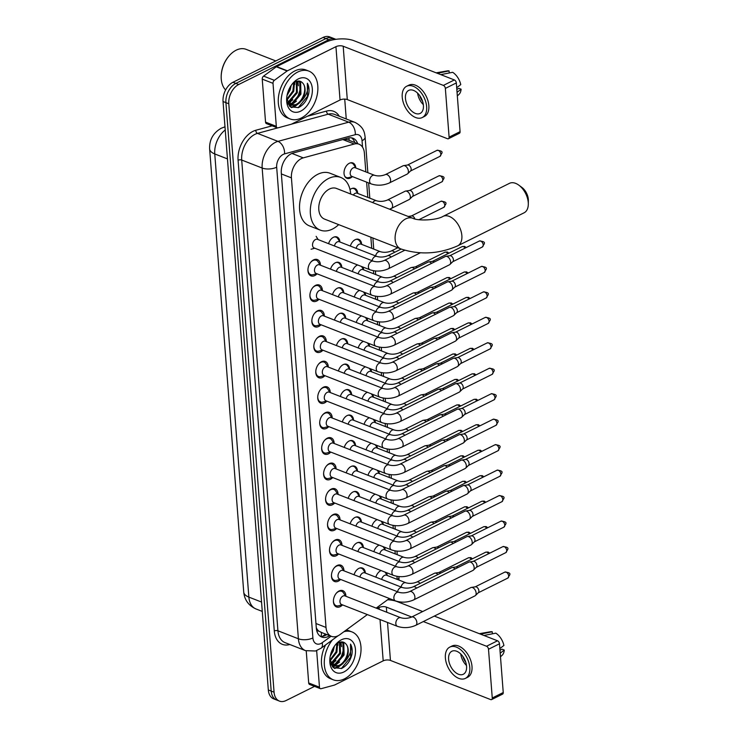 <?xml version="1.0" encoding="UTF-8"?>
<svg xmlns="http://www.w3.org/2000/svg" width="738" height="738" viewBox="0 0 738 738"><rect width="100%" height="100%" fill="white"/><g stroke="black" fill="none" stroke-linecap="round" stroke-linejoin="round"><path stroke-width="1.11" d="M375.836 577.153A8.219 5.443 -68.7 0 1 380.679 570.76A8.219 5.443 -68.7 0 1 381.122 570.566M386.463 572.66A8.219 5.443 -68.7 0 1 387.118 575.363M373.871 551.683A8.219 5.443 -68.7 0 1 378.723 545.299A8.219 5.443 -68.7 0 1 379.157 545.096M384.498 547.19A8.219 5.443 -68.7 0 1 385.153 549.893M371.915 526.222A8.219 5.443 -68.7 0 1 376.758 519.829A8.219 5.443 -68.7 0 1 377.201 519.635M382.542 521.72A8.219 5.443 -68.7 0 1 383.197 524.423M369.959 500.751A8.219 5.443 -68.7 0 1 374.803 494.359A8.219 5.443 -68.7 0 1 375.236 494.165M380.587 496.25A8.219 5.443 -68.7 0 1 381.232 498.953M367.994 475.281A8.219 5.443 -68.7 0 1 372.838 468.888A8.219 5.443 -68.7 0 1 373.28 468.695M378.622 470.779A8.219 5.443 -68.7 0 1 379.277 473.492M366.039 449.811A8.219 5.443 -68.7 0 1 370.882 443.427A8.219 5.443 -68.7 0 1 371.315 443.224M376.666 445.318A8.219 5.443 -68.7 0 1 377.312 448.021M364.074 424.35A8.219 5.443 -68.7 0 1 368.926 417.957A8.219 5.443 -68.7 0 1 369.36 417.754M374.701 419.848A8.219 5.443 -68.7 0 1 375.356 422.551M362.118 398.88A8.219 5.443 -68.7 0 1 366.961 392.487A8.219 5.443 -68.7 0 1 367.395 392.293M372.745 394.378A8.219 5.443 -68.7 0 1 373.4 397.081M360.153 373.41A8.219 5.443 -68.7 0 1 365.006 367.017A8.219 5.443 -68.7 0 1 365.439 366.823M370.78 368.908A8.219 5.443 -68.7 0 1 371.435 371.62M358.198 347.939A8.219 5.443 -68.7 0 1 363.041 341.546A8.219 5.443 -68.7 0 1 363.483 341.353M368.825 343.447A8.219 5.443 -68.7 0 1 369.48 346.15M356.242 322.469A8.219 5.443 -68.7 0 1 361.085 316.085A8.219 5.443 -68.7 0 1 361.519 315.882M366.869 317.977A8.219 5.443 -68.7 0 1 367.515 320.679M354.277 297.008A8.219 5.443 -68.7 0 1 359.12 290.615A8.219 5.443 -68.7 0 1 359.563 290.421M364.904 292.506A8.219 5.443 -68.7 0 1 365.559 295.209M352.321 271.538A8.219 5.443 -68.7 0 1 357.164 265.145A8.219 5.443 -68.7 0 1 357.598 264.951M362.948 267.036A8.219 5.443 -68.7 0 1 363.594 269.748M350.356 246.068A8.219 5.443 -68.7 0 1 355.209 239.675A8.219 5.443 -68.7 0 1 358.76 239.37A8.219 5.443 -68.7 0 1 361.638 244.278M350.006 189.565A8.219 5.443 -68.7 0 1 351.288 188.743A8.219 5.443 -68.7 0 1 354.849 188.439A8.219 5.443 -68.7 0 1 357.718 193.338M352.33 176.631A8.219 5.443 -68.7 0 1 350.458 177.987A8.219 5.443 -68.7 0 1 346.897 178.292A8.219 5.443 -68.7 0 1 344.148 171.124A8.219 5.443 -68.7 0 1 349.323 163.273A8.219 5.443 -68.7 0 1 352.884 162.969A8.219 5.443 -68.7 0 1 355.762 167.867M354.065 574.764A8.219 5.443 -68.7 0 1 358.908 568.371A8.219 5.443 -68.7 0 1 362.469 568.066A8.219 5.443 -68.7 0 1 365.347 572.974M352.1 549.293A8.219 5.443 -68.7 0 1 356.952 542.9A8.219 5.443 -68.7 0 1 360.513 542.596A8.219 5.443 -68.7 0 1 363.382 547.504M350.144 523.823A8.219 5.443 -68.7 0 1 354.987 517.439A8.219 5.443 -68.7 0 1 358.548 517.135A8.219 5.443 -68.7 0 1 361.426 522.034M348.188 498.362A8.219 5.443 -68.7 0 1 353.032 491.969A8.219 5.443 -68.7 0 1 356.592 491.665A8.219 5.443 -68.7 0 1 359.461 496.563M346.223 472.892A8.219 5.443 -68.7 0 1 351.067 466.499A8.219 5.443 -68.7 0 1 354.627 466.195A8.219 5.443 -68.7 0 1 357.506 471.102M344.268 447.422A8.219 5.443 -68.7 0 1 349.111 441.029A8.219 5.443 -68.7 0 1 352.672 440.724A8.219 5.443 -68.7 0 1 355.541 445.632M342.303 421.951A8.219 5.443 -68.7 0 1 347.155 415.568A8.219 5.443 -68.7 0 1 350.707 415.263A8.219 5.443 -68.7 0 1 353.585 420.162M340.347 396.49A8.219 5.443 -68.7 0 1 345.19 390.098A8.219 5.443 -68.7 0 1 348.751 389.793A8.219 5.443 -68.7 0 1 351.629 394.692M338.382 371.02A8.219 5.443 -68.7 0 1 343.235 364.627A8.219 5.443 -68.7 0 1 346.795 364.323A8.219 5.443 -68.7 0 1 349.664 369.221M336.427 345.55A8.219 5.443 -68.7 0 1 341.27 339.157A8.219 5.443 -68.7 0 1 344.831 338.853A8.219 5.443 -68.7 0 1 347.709 343.76M334.471 320.08A8.219 5.443 -68.7 0 1 339.314 313.696A8.219 5.443 -68.7 0 1 342.875 313.392A8.219 5.443 -68.7 0 1 345.744 318.29M332.506 294.619A8.219 5.443 -68.7 0 1 337.349 288.226A8.219 5.443 -68.7 0 1 340.91 287.921A8.219 5.443 -68.7 0 1 343.788 292.82M330.55 269.149A8.219 5.443 -68.7 0 1 335.393 262.756A8.219 5.443 -68.7 0 1 338.954 262.451A8.219 5.443 -68.7 0 1 341.823 267.35M328.585 243.678A8.219 5.443 -68.7 0 1 333.438 237.285A8.219 5.443 -68.7 0 1 336.989 236.981A8.219 5.443 -68.7 0 1 339.867 241.889M342.552 604.902A8.745 5.784 -68.7 0 1 340.264 606.627A8.745 5.784 -68.7 0 1 336.482 606.959A8.745 5.784 -68.7 0 1 333.558 599.33A8.745 5.784 -68.7 0 1 339.065 590.981A8.745 5.784 -68.7 0 1 342.847 590.658A8.745 5.784 -68.7 0 1 345.919 596.286M340.596 579.431A8.745 5.784 -68.7 0 1 338.308 581.166A8.745 5.784 -68.7 0 1 334.517 581.489A8.745 5.784 -68.7 0 1 331.593 573.86A8.745 5.784 -68.7 0 1 337.1 565.511A8.745 5.784 -68.7 0 1 340.891 565.188A8.745 5.784 -68.7 0 1 343.963 570.815M338.631 553.961A8.745 5.784 -68.7 0 1 336.344 555.696A8.745 5.784 -68.7 0 1 332.561 556.018A8.745 5.784 -68.7 0 1 329.637 548.389A8.745 5.784 -68.7 0 1 335.144 540.041A8.745 5.784 -68.7 0 1 338.926 539.718A8.745 5.784 -68.7 0 1 341.998 545.345M336.676 528.5A8.745 5.784 -68.7 0 1 334.388 530.225A8.745 5.784 -68.7 0 1 330.606 530.548A8.745 5.784 -68.7 0 1 327.672 522.928A8.745 5.784 -68.7 0 1 333.179 514.58A8.745 5.784 -68.7 0 1 336.971 514.257A8.745 5.784 -68.7 0 1 340.043 519.884M334.72 503.03A8.745 5.784 -68.7 0 1 332.432 504.755A8.745 5.784 -68.7 0 1 328.641 505.078A8.745 5.784 -68.7 0 1 325.716 497.458A8.745 5.784 -68.7 0 1 331.224 489.11A8.745 5.784 -68.7 0 1 335.006 488.787A8.745 5.784 -68.7 0 1 338.087 494.414M332.755 477.56A8.745 5.784 -68.7 0 1 330.467 479.294A8.745 5.784 -68.7 0 1 326.685 479.617A8.745 5.784 -68.7 0 1 323.761 471.988A8.745 5.784 -68.7 0 1 329.268 463.639A8.745 5.784 -68.7 0 1 333.05 463.316A8.745 5.784 -68.7 0 1 336.122 468.944M330.799 452.09A8.745 5.784 -68.7 0 1 328.511 453.824A8.745 5.784 -68.7 0 1 324.72 454.147A8.745 5.784 -68.7 0 1 321.796 446.518A8.745 5.784 -68.7 0 1 327.303 438.169A8.745 5.784 -68.7 0 1 331.094 437.846A8.745 5.784 -68.7 0 1 334.166 443.473M328.834 426.629A8.745 5.784 -68.7 0 1 326.547 428.354A8.745 5.784 -68.7 0 1 322.764 428.677A8.745 5.784 -68.7 0 1 319.84 421.047A8.745 5.784 -68.7 0 1 325.347 412.708A8.745 5.784 -68.7 0 1 329.13 412.385A8.745 5.784 -68.7 0 1 332.201 418.012M326.879 401.158A8.745 5.784 -68.7 0 1 324.591 402.883A8.745 5.784 -68.7 0 1 320.799 403.206A8.745 5.784 -68.7 0 1 317.875 395.586A8.745 5.784 -68.7 0 1 323.382 387.238A8.745 5.784 -68.7 0 1 327.174 386.915A8.745 5.784 -68.7 0 1 330.246 392.542M324.914 375.688A8.745 5.784 -68.7 0 1 322.626 377.413A8.745 5.784 -68.7 0 1 318.844 377.745A8.745 5.784 -68.7 0 1 315.919 370.116A8.745 5.784 -68.7 0 1 321.427 361.768A8.745 5.784 -68.7 0 1 325.209 361.445A8.745 5.784 -68.7 0 1 328.281 367.072M322.958 350.218A8.745 5.784 -68.7 0 1 320.67 351.952A8.745 5.784 -68.7 0 1 316.888 352.275A8.745 5.784 -68.7 0 1 313.954 344.646A8.745 5.784 -68.7 0 1 319.462 336.297A8.745 5.784 -68.7 0 1 323.253 335.974A8.745 5.784 -68.7 0 1 326.325 341.602M321.002 324.757A8.745 5.784 -68.7 0 1 318.715 326.482A8.745 5.784 -68.7 0 1 314.923 326.805A8.745 5.784 -68.7 0 1 311.999 319.176A8.745 5.784 -68.7 0 1 317.506 310.836A8.745 5.784 -68.7 0 1 321.288 310.504A8.745 5.784 -68.7 0 1 324.369 316.132M319.037 299.287A8.745 5.784 -68.7 0 1 316.75 301.012A8.745 5.784 -68.7 0 1 312.967 301.335A8.745 5.784 -68.7 0 1 310.043 293.715A8.745 5.784 -68.7 0 1 315.55 285.366A8.745 5.784 -68.7 0 1 319.333 285.043A8.745 5.784 -68.7 0 1 322.405 290.671M317.082 273.816A8.745 5.784 -68.7 0 1 314.794 275.542A8.745 5.784 -68.7 0 1 311.002 275.874A8.745 5.784 -68.7 0 1 308.078 268.245A8.745 5.784 -68.7 0 1 313.585 259.896A8.745 5.784 -68.7 0 1 317.377 259.573A8.745 5.784 -68.7 0 1 320.449 265.2M365.836 171.889L364.387 153.098A15.424 10.194 111.3 0 0 359.019 144.196A15.424 10.194 111.3 0 0 354.268 144.03L303.272 157.867A15.424 10.194 111.3 0 0 301.344 158.605A15.424 10.194 111.3 0 0 291.427 177.867L326.021 627.448A15.424 10.194 111.3 0 0 331.39 636.35A15.424 10.194 111.3 0 0 339.95 634.615L367.339 614.588M318.936 631.193A15.424 10.194 -68.7 0 1 316.362 627.826L316.381 628.066A5.138 3.395 111.3 0 0 318.936 631.193L321.353 632.355M347.764 139.796L343.973 139.224M397.192 579.385L396.961 576.35M395.236 553.915L394.996 550.88M393.271 528.445L393.04 525.41M391.315 502.975L391.075 499.949M389.35 477.514L389.12 474.479M387.395 452.043L387.164 449.008M385.43 426.573L385.199 423.538M383.474 401.103L383.243 398.068M381.518 375.642L381.278 372.607M379.553 350.172L379.323 347.137M377.598 324.702L377.358 321.667M375.633 299.231L375.402 296.196M373.677 273.77L373.446 270.735M371.712 248.3L370.863 237.202M367.801 197.36L366.629 182.138M376.186 608.112L389.249 598.564A15.424 10.194 111.3 0 0 389.35 598.49M314.545 686.386L286.104 700.528A15.424 10.194 -68.7 0 1 279.434 701.1L276.565 699.975A15.424 10.194 -68.7 0 1 271.197 691.082L225.92 102.647A15.424 10.194 -68.7 0 1 235.837 83.394L325.882 38.597A15.424 10.194 -68.7 0 1 332.552 38.025A15.424 10.194 -68.7 0 0 325.882 38.597L235.837 83.394A15.424 10.194 -68.7 0 0 225.92 102.647L271.197 691.082A15.424 10.194 -68.7 0 0 276.565 699.975L273.687 698.858A15.424 10.194 -68.7 0 1 268.318 689.956L223.042 101.521A15.424 10.194 -68.7 0 1 232.959 82.269L323.004 37.472A15.424 10.194 -68.7 0 1 329.683 36.9L335.43 39.142A15.424 10.194 -68.7 0 1 335.864 39.335M357.681 143.67A15.424 10.194 111.3 0 0 352.995 138.237A15.424 10.194 111.3 0 0 348.244 138.061L293.143 153.024A15.424 10.194 111.3 0 0 291.224 153.762A15.424 10.194 111.3 0 0 281.298 173.015L316.316 628.121A15.424 10.194 111.3 0 0 321.685 637.023A15.424 10.194 111.3 0 0 329.692 635.686M343.714 645.049A20.563 13.598 -68.7 0 1 337.986 662.263A20.563 13.598 -68.7 0 0 343.714 645.049M336.039 664.615A20.563 13.598 -68.7 0 1 334.397 666.22A20.563 13.598 -68.7 0 0 336.039 664.615M334.24 666.359A20.563 13.598 -68.7 0 1 333.05 667.318A20.563 13.598 -68.7 0 0 334.24 666.359M300.56 84.197A20.563 13.598 -68.7 0 1 294.831 101.41A20.563 13.598 -68.7 0 0 300.56 84.197M292.885 103.763A20.563 13.598 -68.7 0 1 291.242 105.377A20.563 13.598 -68.7 0 0 292.885 103.763M291.086 105.506A20.563 13.598 -68.7 0 1 289.896 106.466A20.563 13.598 -68.7 0 0 291.086 105.506M279.434 701.1A15.424 10.194 -68.7 0 1 274.066 692.198L228.789 103.772A15.424 10.194 -68.7 0 1 238.706 84.51L328.751 39.714A15.424 10.194 -68.7 0 1 335.43 39.142M344.729 99.104L346.251 118.975M326.823 634.56A15.424 10.194 -68.7 0 1 320.32 636.294M351.491 137.84A15.424 10.194 -68.7 0 1 354.812 142.554M276.316 126.327A2.574 1.697 111.3 0 0 277.211 127.812L266.436 123.597A2.574 1.697 -68.7 0 1 265.542 122.121L276.316 126.327L273.014 83.339L262.239 79.132A2.574 1.697 -68.7 0 1 263.577 76.115L276.326 66.789A2.574 1.697 -68.7 0 1 276.639 66.595L325.163 42.453A20.563 9.087 175.6 0 1 354.166 40.784L454.359 79.944A2.574 1.559 63.5 0 1 456.333 82.942L445.355 88.403A2.574 1.559 -116.5 0 0 443.381 85.405L343.188 46.245A5.138 2.269 -4.4 0 0 335.938 46.669L287.414 70.811A2.574 1.697 111.3 0 0 287.1 70.996L274.351 80.322A2.574 1.697 111.3 0 0 273.014 83.339M265.542 122.121L262.239 79.132M277.211 127.812A2.574 1.697 111.3 0 0 278.005 127.84L291.196 124.261A2.574 1.697 111.3 0 0 291.519 124.132L340.043 99.99A5.138 2.269 -4.4 0 1 347.294 99.575L447.486 138.726A2.574 1.559 -116.5 0 0 448.455 138.735A2.574 1.559 -116.5 0 0 449.101 137.13L460.078 131.668L456.333 82.942M460.078 131.668A2.574 1.559 63.5 0 1 459.433 133.264L448.455 138.735M449.101 137.13L445.355 88.403M423.409 105.414A12.85 7.786 -116.5 0 0 417.883 93.422A12.85 7.786 -116.5 0 0 408.714 90.396A12.85 7.786 -116.5 0 0 405.457 98.394A12.85 7.786 -116.5 0 0 410.983 110.386A12.85 7.786 -116.5 0 0 420.162 113.412A12.85 7.786 -116.5 0 0 423.409 105.414M422.219 117.554L424.415 116.456A17.472 10.59 -116.5 0 0 428.843 105.58A17.472 10.59 -116.5 0 0 421.324 89.28A17.472 10.59 -116.5 0 0 408.843 85.165L406.647 86.254A17.472 10.59 -116.5 0 0 402.228 97.13A17.472 10.59 -116.5 0 0 409.738 113.44A17.472 10.59 -116.5 0 0 422.219 117.554A17.472 10.59 -116.5 0 0 426.647 106.678A17.472 10.59 -116.5 0 0 419.129 90.368A17.472 10.59 -116.5 0 0 406.647 86.254M449.23 72.97L449.073 70.894L437.403 73.311M437.837 73.099A16.965 10.277 -116.5 0 0 436.435 72.933M449.073 70.894A13.367 8.1 -116.5 0 0 447.2 70.913L436.167 72.831M457.329 95.94L458.916 94.464A13.367 8.1 -116.5 0 0 461.112 89.206L458.898 88.348L456.831 89.381M457.053 92.315L461.112 89.206M442.901 75.46A16.965 10.277 -116.5 0 0 441.435 74.501L452.662 72.306A13.367 8.1 -116.5 0 1 460.752 84.612L456.702 87.721M419.811 95.746A10.277 6.227 -116.5 0 0 422.588 101.337M417.616 93.145A12.85 7.786 -116.5 0 0 423.335 104.648M225.616 89.971A23.127 15.295 -68.7 0 1 221.197 76.152L221.216 75.636A22.103 14.612 -68.7 0 1 228.808 56.208L229.149 55.82A23.127 15.295 -68.7 0 1 236.142 50.202A23.127 15.295 -68.7 0 1 246.151 49.354L275.827 60.95M221.197 76.152A23.127 15.295 -68.7 0 1 229.149 55.82M301.27 118.015A25.701 16.992 -68.7 0 1 290.145 118.966A25.701 16.992 -68.7 0 1 281.547 96.567A25.701 16.992 -68.7 0 1 297.728 72.047A25.701 16.992 -68.7 0 1 308.853 71.097A25.701 16.992 -68.7 0 1 317.451 93.495A25.701 16.992 -68.7 0 1 301.27 118.015M290.145 118.966L287.276 117.849A25.701 16.992 -68.7 0 1 278.678 95.442A25.701 16.992 -68.7 0 1 294.859 70.922A25.701 16.992 -68.7 0 1 305.984 69.972L308.853 71.097M286.695 98.089L290.302 106.825L298.429 107.61C303.669 104.99 307.119 100.257 308.779 93.412C309.379 89.372 308.908 85.977 307.359 83.228C308.807 89.067 306.943 94.861 301.759 100.608A12.85 8.496 -68.7 0 0 302.949 83.357C301.003 80.931 298.466 80.424 295.338 81.817L292.156 84.141M298.263 78.938A17.989 11.9 -68.7 0 1 312.312 88.661A17.989 11.9 -68.7 0 1 300.735 111.124A17.989 11.9 -68.7 0 1 286.639 99.123A17.989 11.9 -68.7 0 1 292.82 83.302A17.989 11.9 -68.7 0 1 298.263 78.938M288.447 104.021L291.962 103.237L300.043 93.781L299.757 82.518L298.438 81.042M288.835 104.353L292.857 103.588L300.938 94.132L300.652 82.868L298.844 81.06M287.34 102.222L288.374 101.826L296.455 92.37L296.344 81.411M287.525 102.767L289.268 102.176L297.349 92.72L296.916 81.245M286.759 99.279L292.866 90.968L293.742 82.776M286.87 100.156L293.761 91.318L294.453 82.305M287.645 92.97L289.868 87.591M287.054 95.423L290.172 89.916L291.187 85.433M288.134 104.141L290.523 105.322L296.455 104.99L301.759 100.608M290.089 105.128L295.551 104.639C303.097 101.724 307.368 88.071 302.949 83.357M287.7 103.219L290.523 105.322M290.587 101.899A24.668 16.319 -68.7 0 1 289.96 102.702M294.803 84.39L294.72 82.149M288.023 103.597L292.829 99.741M298.401 85.793L297.82 81.079M289.342 105.903L290.754 105.405M290.929 105.331L296.418 101.143M291.482 107.6L294.619 106.687L300.006 102.554M287.774 103.311L290.071 101.779M289.13 105.654L290.302 105.23M290.357 105.202L293.659 103.182M291.141 107.407L297.248 104.584M298.161 107.72L307.469 96.364L307.359 83.228M518.823 185.155L521.84 187.369A11.31 6.854 63.5 0 1 528.325 199.343A11.31 6.854 63.5 0 1 528.362 200.487L528.307 204.223A16.448 9.972 -116.5 0 0 528.26 202.563A16.448 9.972 -116.5 0 0 518.823 185.155A16.448 9.972 -116.5 0 0 509.441 183.347L443.04 216.382A16.448 9.972 63.5 0 1 454.783 220.247A16.448 9.972 63.5 0 1 461.859 235.597A16.448 9.972 63.5 0 1 457.689 245.837L524.091 212.802A16.448 9.972 -116.5 0 0 528.307 204.223M443.04 216.382C436.859 220.256 418.049 221.132 412.846 218.291L336.5 188.458A16.448 10.876 111.3 0 0 329.379 189.066A16.448 10.876 111.3 0 0 319.028 204.758A16.448 10.876 111.3 0 0 324.526 219.094L400.872 248.937C419.904 255.117 438.842 254.084 457.689 245.837M338.687 224.629A28.265 18.699 -68.7 0 1 332.46 229.066A28.265 18.699 -68.7 0 1 320.218 230.108A28.265 18.699 -68.7 0 1 310.772 205.468A28.265 18.699 -68.7 0 1 328.567 178.495A28.265 18.699 -68.7 0 1 340.799 177.452A28.265 18.699 -68.7 0 1 350.661 193.993M320.218 230.108L309.453 225.902A28.265 18.699 -68.7 0 1 299.997 201.253A28.265 18.699 -68.7 0 1 317.792 174.288A28.265 18.699 -68.7 0 1 330.024 173.236L340.799 177.452M315.504 239.518A4.622 3.063 111.3 0 0 312.589 243.937A4.622 3.063 111.3 0 0 314.139 247.968L370.015 269.804A4.622 3.063 111.3 0 1 368.428 267.387A4.622 3.063 111.3 0 1 371.38 261.353A4.622 3.063 111.3 0 1 373.382 261.187L317.506 239.352A4.622 3.063 111.3 0 0 315.504 239.518M320.126 265.071L318.087 261.815A7.712 5.101 111.3 0 0 316.279 260.256A7.712 5.101 111.3 0 0 312.94 260.542A7.712 5.101 111.3 0 0 310.67 262.341M307.958 269.287A7.712 5.101 111.3 0 0 310.661 274.619A7.712 5.101 111.3 0 0 313.041 274.702L316.759 273.687M317.46 264.988A4.622 3.063 111.3 0 0 314.545 269.398A4.622 3.063 111.3 0 0 316.095 273.429L371.97 295.265A4.622 3.063 111.3 0 1 370.393 292.857A4.622 3.063 111.3 0 1 373.336 286.824A4.622 3.063 111.3 0 1 375.338 286.648L319.462 264.813A4.622 3.063 111.3 0 0 317.46 264.988M390.217 294.268A4.622 2.804 63.5 0 0 391.408 291.648A4.622 2.804 63.5 0 0 391.389 291.39A4.622 2.804 63.5 0 0 389.406 287.073A4.622 2.804 63.5 0 0 386.103 285.984L445.365 256.501A4.622 2.804 63.5 0 1 445.881 256.335A4.622 2.804 63.5 0 1 447.099 256.501A4.622 2.804 63.5 0 1 450.65 261.907A4.622 2.804 63.5 0 1 449.922 264.472A4.622 2.804 63.5 0 1 449.479 264.785L390.217 294.268C384.166 296.897 378.087 297.239 371.97 295.265M449.59 255.828A3.339 2.03 63.5 0 1 449.968 255.717A3.339 2.03 63.5 0 1 450.853 255.837A3.339 2.03 63.5 0 1 453.418 259.73A3.339 2.03 63.5 0 1 452.892 261.584L449.922 264.472M322.082 290.541L320.043 287.285A7.712 5.101 111.3 0 0 318.235 285.726A7.712 5.101 111.3 0 0 314.895 286.012A7.712 5.101 111.3 0 0 312.635 287.811M309.914 294.757A7.712 5.101 111.3 0 0 312.626 300.089A7.712 5.101 111.3 0 0 315.006 300.172L318.715 299.158M319.425 290.458A4.622 3.063 111.3 0 0 316.51 294.868A4.622 3.063 111.3 0 0 318.06 298.899L373.935 320.735A4.622 3.063 111.3 0 1 372.349 318.327A4.622 3.063 111.3 0 1 375.301 312.294A4.622 3.063 111.3 0 1 377.303 312.119L321.427 290.283A4.622 3.063 111.3 0 0 319.425 290.458M392.182 319.739A4.622 2.804 63.5 0 0 393.363 317.109A4.622 2.804 63.5 0 0 393.354 316.86A4.622 2.804 63.5 0 0 391.361 312.543A4.622 2.804 63.5 0 0 388.059 311.454L447.32 281.971A4.622 2.804 63.5 0 1 447.837 281.805A4.622 2.804 63.5 0 1 449.064 281.971A4.622 2.804 63.5 0 1 452.615 287.377A4.622 2.804 63.5 0 1 451.877 289.942A4.622 2.804 63.5 0 1 451.444 290.255L392.182 319.739C386.131 322.368 380.042 322.7 373.935 320.735M451.555 281.298A3.339 2.03 63.5 0 1 451.924 281.178A3.339 2.03 63.5 0 1 452.809 281.298A3.339 2.03 63.5 0 1 455.374 285.2A3.339 2.03 63.5 0 1 454.848 287.054L451.877 289.942M324.047 316.012L321.999 312.746A7.712 5.101 111.3 0 0 320.2 311.196A7.712 5.101 111.3 0 0 316.86 311.482A7.712 5.101 111.3 0 0 314.591 313.281M311.879 320.227A7.712 5.101 111.3 0 0 314.582 325.559A7.712 5.101 111.3 0 0 316.962 325.642L320.679 324.628M321.381 315.919A4.622 3.063 111.3 0 0 318.465 320.338A4.622 3.063 111.3 0 0 320.015 324.369L375.891 346.205A4.622 3.063 111.3 0 1 374.304 343.788A4.622 3.063 111.3 0 1 377.256 337.755A4.622 3.063 111.3 0 1 379.258 337.589L323.382 315.753A4.622 3.063 111.3 0 0 321.381 315.919M394.138 345.2A4.622 2.804 63.5 0 0 395.328 342.58A4.622 2.804 63.5 0 0 395.31 342.321A4.622 2.804 63.5 0 0 393.326 338.004A4.622 2.804 63.5 0 0 390.015 336.915L449.276 307.432A4.622 2.804 63.5 0 1 449.793 307.276A4.622 2.804 63.5 0 1 451.019 307.442A4.622 2.804 63.5 0 1 454.571 312.838A4.622 2.804 63.5 0 1 453.842 315.403A4.622 2.804 63.5 0 1 453.4 315.716L394.138 345.2C388.087 347.838 382.007 348.17 375.891 346.205M453.51 306.768A3.339 2.03 63.5 0 1 453.888 306.648A3.339 2.03 63.5 0 1 454.774 306.768A3.339 2.03 63.5 0 1 457.339 310.67A3.339 2.03 63.5 0 1 456.804 312.525L453.842 315.403M326.002 341.482L323.964 338.216A7.712 5.101 111.3 0 0 322.155 336.666A7.712 5.101 111.3 0 0 318.816 336.952A7.712 5.101 111.3 0 0 316.556 338.742M313.834 345.698A7.712 5.101 111.3 0 0 316.547 351.03A7.712 5.101 111.3 0 0 318.927 351.103L322.635 350.098M323.336 341.39A4.622 3.063 111.3 0 0 320.43 345.808A4.622 3.063 111.3 0 0 321.971 349.84L377.856 371.675A4.622 3.063 111.3 0 1 376.269 369.258A4.622 3.063 111.3 0 1 379.221 363.225A4.622 3.063 111.3 0 1 381.223 363.059L325.347 341.224A4.622 3.063 111.3 0 0 323.336 341.39M396.103 370.67A4.622 2.804 63.5 0 0 397.284 368.05A4.622 2.804 63.5 0 0 397.275 367.792A4.622 2.804 63.5 0 0 395.282 363.474A4.622 2.804 63.5 0 0 391.979 362.386L451.241 332.903A4.622 2.804 63.5 0 1 451.757 332.746A4.622 2.804 63.5 0 1 452.984 332.912A4.622 2.804 63.5 0 1 456.536 338.308A4.622 2.804 63.5 0 1 455.798 340.873A4.622 2.804 63.5 0 1 455.364 341.187L396.103 370.67C390.042 373.308 383.963 373.64 377.856 371.675M455.475 332.238A3.339 2.03 63.5 0 1 455.844 332.118A3.339 2.03 63.5 0 1 456.73 332.238A3.339 2.03 63.5 0 1 459.294 336.141A3.339 2.03 63.5 0 1 458.768 337.986L455.798 340.873M327.967 366.943L325.919 363.686A7.712 5.101 111.3 0 0 324.111 362.127A7.712 5.101 111.3 0 0 320.781 362.413A7.712 5.101 111.3 0 0 318.512 364.212M315.799 371.168A7.712 5.101 111.3 0 0 318.502 376.491A7.712 5.101 111.3 0 0 320.882 376.574L324.6 375.568M325.301 366.86A4.622 3.063 111.3 0 0 322.386 371.269A4.622 3.063 111.3 0 0 323.936 375.301L379.812 397.145A4.622 3.063 111.3 0 1 378.225 394.729A4.622 3.063 111.3 0 1 381.177 388.695A4.622 3.063 111.3 0 1 383.179 388.52L327.303 366.685A4.622 3.063 111.3 0 0 325.301 366.86M398.059 396.14A4.622 2.804 63.5 0 0 399.249 393.52A4.622 2.804 63.5 0 0 399.23 393.262A4.622 2.804 63.5 0 0 397.238 388.944A4.622 2.804 63.5 0 0 393.935 387.856L453.197 358.373A4.622 2.804 63.5 0 1 453.713 358.207A4.622 2.804 63.5 0 1 454.94 358.373A4.622 2.804 63.5 0 1 458.492 363.779A4.622 2.804 63.5 0 1 457.763 366.343A4.622 2.804 63.5 0 1 457.32 366.657L398.059 396.14C392.007 398.769 385.928 399.11 379.812 397.145M457.431 357.699A3.339 2.03 63.5 0 1 457.809 357.589A3.339 2.03 63.5 0 1 458.695 357.709A3.339 2.03 63.5 0 1 461.25 361.602A3.339 2.03 63.5 0 1 460.724 363.456L457.763 366.343M329.923 392.413L327.884 389.157A7.712 5.101 111.3 0 0 326.076 387.598A7.712 5.101 111.3 0 0 322.737 387.884A7.712 5.101 111.3 0 0 320.467 389.682M317.755 396.629A7.712 5.101 111.3 0 0 320.467 401.961A7.712 5.101 111.3 0 0 322.847 402.044L326.556 401.029M327.257 392.33A4.622 3.063 111.3 0 0 324.351 396.74A4.622 3.063 111.3 0 0 325.892 400.771L381.767 422.606A4.622 3.063 111.3 0 1 380.19 420.199A4.622 3.063 111.3 0 1 383.133 414.166A4.622 3.063 111.3 0 1 385.144 413.99L329.259 392.155A4.622 3.063 111.3 0 0 327.257 392.33M400.014 421.61A4.622 2.804 63.5 0 0 401.204 418.981A4.622 2.804 63.5 0 0 401.186 418.732A4.622 2.804 63.5 0 0 399.203 414.415A4.622 2.804 63.5 0 0 395.9 413.326L455.161 383.843A4.622 2.804 63.5 0 1 455.678 383.677A4.622 2.804 63.5 0 1 456.905 383.843A4.622 2.804 63.5 0 1 460.447 389.249A4.622 2.804 63.5 0 1 459.719 391.813A4.622 2.804 63.5 0 1 459.276 392.127L400.014 421.61C393.963 424.239 387.884 424.571 381.767 422.606M459.396 383.17A3.339 2.03 63.5 0 1 459.765 383.05A3.339 2.03 63.5 0 1 460.65 383.17A3.339 2.03 63.5 0 1 463.215 387.072A3.339 2.03 63.5 0 1 462.689 388.926L459.719 391.813M331.888 417.883L329.84 414.618A7.712 5.101 111.3 0 0 328.032 413.068A7.712 5.101 111.3 0 0 324.702 413.354A7.712 5.101 111.3 0 0 322.432 415.153M319.711 422.099A7.712 5.101 111.3 0 0 322.423 427.431A7.712 5.101 111.3 0 0 324.803 427.514L328.511 426.499M329.222 417.791A4.622 3.063 111.3 0 0 326.307 422.21A4.622 3.063 111.3 0 0 327.856 426.241L383.732 448.077A4.622 3.063 111.3 0 1 382.146 445.66A4.622 3.063 111.3 0 1 385.098 439.636A4.622 3.063 111.3 0 1 387.099 439.461L331.224 417.625A4.622 3.063 111.3 0 0 329.222 417.791M401.979 447.071A4.622 2.804 63.5 0 0 403.16 444.451A4.622 2.804 63.5 0 0 403.151 444.193A4.622 2.804 63.5 0 0 401.158 439.876A4.622 2.804 63.5 0 0 397.856 438.787L457.117 409.313A4.622 2.804 63.5 0 1 457.634 409.147A4.622 2.804 63.5 0 1 458.861 409.313A4.622 2.804 63.5 0 1 462.412 414.71A4.622 2.804 63.5 0 1 461.684 417.274A4.622 2.804 63.5 0 1 461.241 417.588L401.979 447.071C395.928 449.71 389.839 450.042 383.732 448.077M461.351 408.64A3.339 2.03 63.5 0 1 461.72 408.52A3.339 2.03 63.5 0 1 462.606 408.64A3.339 2.03 63.5 0 1 465.171 412.542A3.339 2.03 63.5 0 1 464.645 414.396L461.684 417.274M333.844 443.353L331.805 440.088A7.712 5.101 111.3 0 0 329.997 438.538A7.712 5.101 111.3 0 0 326.657 438.824A7.712 5.101 111.3 0 0 324.388 440.614M321.676 447.569A7.712 5.101 111.3 0 0 324.379 452.901A7.712 5.101 111.3 0 0 326.759 452.984L330.476 451.97M331.178 443.261A4.622 3.063 111.3 0 0 328.262 447.68A4.622 3.063 111.3 0 0 329.812 451.711L385.688 473.547A4.622 3.063 111.3 0 1 384.111 471.13A4.622 3.063 111.3 0 1 387.053 465.097A4.622 3.063 111.3 0 1 389.055 464.931L333.179 443.095A4.622 3.063 111.3 0 0 331.178 443.261M403.935 472.541A4.622 2.804 63.5 0 0 405.125 469.921A4.622 2.804 63.5 0 0 405.107 469.663A4.622 2.804 63.5 0 0 403.123 465.346A4.622 2.804 63.5 0 0 399.821 464.257L459.082 434.774A4.622 2.804 63.5 0 1 459.599 434.617A4.622 2.804 63.5 0 1 460.816 434.783A4.622 2.804 63.5 0 1 464.368 440.18A4.622 2.804 63.5 0 1 463.639 442.745A4.622 2.804 63.5 0 1 463.196 443.058L403.935 472.541C397.883 475.18 391.804 475.512 385.688 473.547M463.307 434.11A3.339 2.03 63.5 0 1 463.685 433.99A3.339 2.03 63.5 0 1 464.571 434.11A3.339 2.03 63.5 0 1 467.136 438.012A3.339 2.03 63.5 0 1 466.61 439.866L463.639 442.745M335.799 468.815L333.76 465.558A7.712 5.101 111.3 0 0 331.952 464.008A7.712 5.101 111.3 0 0 328.613 464.285A7.712 5.101 111.3 0 0 326.353 466.084M323.631 473.04A7.712 5.101 111.3 0 0 326.344 478.362A7.712 5.101 111.3 0 0 328.724 478.445L332.432 477.44M333.142 468.731A4.622 3.063 111.3 0 0 330.227 473.141A4.622 3.063 111.3 0 0 331.777 477.182L387.653 499.017A4.622 3.063 111.3 0 1 386.066 496.6A4.622 3.063 111.3 0 1 389.018 490.567A4.622 3.063 111.3 0 1 391.02 490.392L335.144 468.556A4.622 3.063 111.3 0 0 333.142 468.731M405.9 498.012A4.622 2.804 63.5 0 0 407.081 495.392A4.622 2.804 63.5 0 0 407.072 495.133A4.622 2.804 63.5 0 0 405.079 490.816A4.622 2.804 63.5 0 0 401.776 489.728L461.038 460.244A4.622 2.804 63.5 0 1 461.554 460.088A4.622 2.804 63.5 0 1 462.781 460.254A4.622 2.804 63.5 0 1 466.333 465.65A4.622 2.804 63.5 0 1 465.595 468.215A4.622 2.804 63.5 0 1 465.161 468.529L405.9 498.012C399.848 500.641 393.76 500.982 387.653 499.017M465.272 459.571A3.339 2.03 63.5 0 1 465.641 459.46A3.339 2.03 63.5 0 1 466.527 459.58A3.339 2.03 63.5 0 1 469.091 463.482A3.339 2.03 63.5 0 1 468.565 465.327L465.595 468.215M337.764 494.285L335.716 491.028A7.712 5.101 111.3 0 0 333.917 489.469A7.712 5.101 111.3 0 0 330.578 489.755A7.712 5.101 111.3 0 0 328.309 491.554M325.596 498.501A7.712 5.101 111.3 0 0 328.299 503.833A7.712 5.101 111.3 0 0 330.679 503.916L334.397 502.901M335.098 494.202A4.622 3.063 111.3 0 0 332.183 498.611A4.622 3.063 111.3 0 0 333.733 502.643L389.609 524.478A4.622 3.063 111.3 0 1 388.022 522.07A4.622 3.063 111.3 0 1 390.974 516.037A4.622 3.063 111.3 0 1 392.976 515.862L337.1 494.026A4.622 3.063 111.3 0 0 335.098 494.202M407.856 523.482A4.622 2.804 63.5 0 0 409.046 520.862A4.622 2.804 63.5 0 0 409.027 520.604A4.622 2.804 63.5 0 0 407.044 516.286A4.622 2.804 63.5 0 0 403.732 515.198L462.994 485.715A4.622 2.804 63.5 0 1 463.51 485.549A4.622 2.804 63.5 0 1 464.737 485.715A4.622 2.804 63.5 0 1 468.289 491.121A4.622 2.804 63.5 0 1 467.56 493.685A4.622 2.804 63.5 0 1 467.117 493.999L407.856 523.482C401.804 526.111 395.725 526.443 389.609 524.478M467.228 485.041A3.339 2.03 63.5 0 1 467.606 484.921A3.339 2.03 63.5 0 1 468.492 485.041A3.339 2.03 63.5 0 1 471.056 488.943A3.339 2.03 63.5 0 1 470.521 490.798L467.56 493.685M339.72 519.755L337.681 516.489A7.712 5.101 111.3 0 0 335.873 514.94A7.712 5.101 111.3 0 0 332.534 515.225A7.712 5.101 111.3 0 0 330.273 517.024M327.552 523.971A7.712 5.101 111.3 0 0 330.264 529.303A7.712 5.101 111.3 0 0 332.644 529.386L336.353 528.371M337.054 519.672A4.622 3.063 111.3 0 0 334.148 524.081A4.622 3.063 111.3 0 0 335.689 528.113L391.574 549.948A4.622 3.063 111.3 0 1 389.987 547.541A4.622 3.063 111.3 0 1 392.939 541.507A4.622 3.063 111.3 0 1 394.941 541.332L339.065 519.497A4.622 3.063 111.3 0 0 337.054 519.672M409.821 548.952A4.622 2.804 63.5 0 0 411.001 546.323A4.622 2.804 63.5 0 0 410.992 546.065A4.622 2.804 63.5 0 0 409 541.757A4.622 2.804 63.5 0 0 405.697 540.668L464.958 511.185A4.622 2.804 63.5 0 1 465.475 511.019A4.622 2.804 63.5 0 1 466.702 511.185A4.622 2.804 63.5 0 1 470.254 516.582A4.622 2.804 63.5 0 1 469.516 519.155A4.622 2.804 63.5 0 1 469.082 519.469L409.821 548.952C403.76 551.581 397.681 551.913 391.574 549.948M469.193 510.511A3.339 2.03 63.5 0 1 469.562 510.392A3.339 2.03 63.5 0 1 470.447 510.511A3.339 2.03 63.5 0 1 473.012 514.414A3.339 2.03 63.5 0 1 472.486 516.268L469.516 519.155M341.685 545.225L339.637 541.96A7.712 5.101 111.3 0 0 337.829 540.41A7.712 5.101 111.3 0 0 334.499 540.696A7.712 5.101 111.3 0 0 332.229 542.495M329.517 549.441A7.712 5.101 111.3 0 0 332.22 554.773A7.712 5.101 111.3 0 0 334.6 554.856L338.318 553.841M339.019 545.133A4.622 3.063 111.3 0 0 336.104 549.552A4.622 3.063 111.3 0 0 337.653 553.583L393.529 575.419A4.622 3.063 111.3 0 1 391.943 573.002A4.622 3.063 111.3 0 1 394.895 566.969A4.622 3.063 111.3 0 1 396.896 566.802L341.021 544.967A4.622 3.063 111.3 0 0 339.019 545.133M411.776 574.413A4.622 2.804 63.5 0 0 412.966 571.793A4.622 2.804 63.5 0 0 412.948 571.535A4.622 2.804 63.5 0 0 410.955 567.218A4.622 2.804 63.5 0 0 407.653 566.129L466.914 536.646A4.622 2.804 63.5 0 1 467.431 536.489A4.622 2.804 63.5 0 1 468.658 536.655A4.622 2.804 63.5 0 1 472.209 542.052A4.622 2.804 63.5 0 1 471.481 544.616A4.622 2.804 63.5 0 1 471.038 544.93L411.776 574.413C405.725 577.051 399.645 577.384 393.529 575.419M471.148 535.982A3.339 2.03 63.5 0 1 471.527 535.862A3.339 2.03 63.5 0 1 472.412 535.982A3.339 2.03 63.5 0 1 474.968 539.884A3.339 2.03 63.5 0 1 474.442 541.738L471.481 544.616M343.64 570.695L341.602 567.43A7.712 5.101 111.3 0 0 339.794 565.88A7.712 5.101 111.3 0 0 336.454 566.166A7.712 5.101 111.3 0 0 334.185 567.956M331.473 574.911A7.712 5.101 111.3 0 0 334.185 580.234A7.712 5.101 111.3 0 0 336.565 580.317L340.273 579.312M340.974 570.603A4.622 3.063 111.3 0 0 338.069 575.022A4.622 3.063 111.3 0 0 339.609 579.053L395.485 600.889A4.622 3.063 111.3 0 1 393.907 598.472A4.622 3.063 111.3 0 1 396.85 592.439A4.622 3.063 111.3 0 1 398.861 592.273L342.976 570.437A4.622 3.063 111.3 0 0 340.974 570.603M413.732 599.883A4.622 2.804 63.5 0 0 414.922 597.263A4.622 2.804 63.5 0 0 414.904 597.005A4.622 2.804 63.5 0 0 412.92 592.688A4.622 2.804 63.5 0 0 409.618 591.599L468.879 562.116A4.622 2.804 63.5 0 1 469.396 561.959A4.622 2.804 63.5 0 1 470.623 562.125A4.622 2.804 63.5 0 1 474.165 567.522A4.622 2.804 63.5 0 1 473.436 570.087A4.622 2.804 63.5 0 1 472.993 570.4L413.732 599.883C407.68 602.522 401.601 602.854 395.485 600.889M473.113 561.443A3.339 2.03 63.5 0 1 473.482 561.332A3.339 2.03 63.5 0 1 474.368 561.452A3.339 2.03 63.5 0 1 476.933 565.354A3.339 2.03 63.5 0 1 476.407 567.199L473.436 570.087M345.605 596.156L343.557 592.9A7.712 5.101 111.3 0 0 341.749 591.341A7.712 5.101 111.3 0 0 338.419 591.627A7.712 5.101 111.3 0 0 336.15 593.426M333.428 600.372A7.712 5.101 111.3 0 0 336.141 605.704A7.712 5.101 111.3 0 0 338.521 605.787L342.238 604.773M342.939 596.073A4.622 3.063 111.3 0 0 340.024 600.483A4.622 3.063 111.3 0 0 341.574 604.514L397.45 626.35A4.622 3.063 111.3 0 1 395.863 623.942A4.622 3.063 111.3 0 1 398.815 617.909A4.622 3.063 111.3 0 1 400.817 617.734L344.941 595.898A4.622 3.063 111.3 0 0 342.939 596.073M415.697 625.354A4.622 2.804 63.5 0 0 416.878 622.734A4.622 2.804 63.5 0 0 416.869 622.475A4.622 2.804 63.5 0 0 414.876 618.158A4.622 2.804 63.5 0 0 411.573 617.069L470.835 587.586A4.622 2.804 63.5 0 1 471.351 587.42A4.622 2.804 63.5 0 1 472.578 587.586A4.622 2.804 63.5 0 1 476.13 592.992A4.622 2.804 63.5 0 1 475.401 595.557A4.622 2.804 63.5 0 1 474.958 595.87L415.697 625.354C409.645 627.983 403.557 628.324 397.45 626.35M475.069 586.913A3.339 2.03 63.5 0 1 475.438 586.802A3.339 2.03 63.5 0 1 476.324 586.922A3.339 2.03 63.5 0 1 478.888 590.815A3.339 2.03 63.5 0 1 478.362 592.669L475.401 595.557M391.131 257.036A4.622 2.804 63.5 0 0 387.671 255.772C383.945 257.211 380.356 257.433 376.906 256.446L339.277 241.741A4.622 3.063 111.3 0 0 337.275 241.907A4.622 3.063 111.3 0 0 334.425 245.957M339.941 241.999L337.893 238.734A7.712 5.101 111.3 0 0 336.085 237.184A7.712 5.101 111.3 0 0 334.074 237.018M393.096 282.506A4.622 2.804 63.5 0 0 389.627 281.243C385.9 282.682 382.312 282.903 378.871 281.916L341.233 267.202A4.622 3.063 111.3 0 0 339.231 267.377A4.622 3.063 111.3 0 0 336.39 271.427M389.627 281.243L428.095 262.11A4.622 2.804 63.5 0 1 428.612 261.944A4.622 2.804 63.5 0 1 429.839 262.11A4.622 2.804 63.5 0 1 431.564 263.365M432.33 261.436A3.339 2.03 63.5 0 1 432.708 261.317A3.339 2.03 63.5 0 1 433.593 261.436A3.339 2.03 63.5 0 1 434.414 261.944M341.897 267.46L339.858 264.204A7.712 5.101 111.3 0 0 338.05 262.645A7.712 5.101 111.3 0 0 336.03 262.479M395.051 307.977A4.622 2.804 63.5 0 0 391.583 306.713C387.865 308.152 384.277 308.373 380.826 307.377L343.198 292.672A4.622 3.063 111.3 0 0 341.196 292.848A4.622 3.063 111.3 0 0 338.345 296.897M391.583 306.713L430.06 287.571A4.622 2.804 63.5 0 1 430.577 287.414A4.622 2.804 63.5 0 1 431.804 287.58A4.622 2.804 63.5 0 1 433.52 288.835M434.295 286.907A3.339 2.03 63.5 0 1 434.664 286.787A3.339 2.03 63.5 0 1 435.549 286.907A3.339 2.03 63.5 0 1 436.379 287.414M343.853 292.931L341.814 289.674A7.712 5.101 111.3 0 0 340.006 288.115A7.712 5.101 111.3 0 0 337.995 287.949M397.007 333.438A4.622 2.804 63.5 0 0 393.548 332.183C389.821 333.613 386.232 333.844 382.791 332.847L345.153 318.143A4.622 3.063 111.3 0 0 343.152 318.318A4.622 3.063 111.3 0 0 340.31 322.368M393.548 332.183L432.016 313.041A4.622 2.804 63.5 0 1 432.533 312.875A4.622 2.804 63.5 0 1 433.76 313.05A4.622 2.804 63.5 0 1 435.485 314.305M436.25 312.368A3.339 2.03 63.5 0 1 436.619 312.257A3.339 2.03 63.5 0 1 437.505 312.377A3.339 2.03 63.5 0 1 438.335 312.884M345.818 318.401L343.77 315.135A7.712 5.101 111.3 0 0 341.971 313.585A7.712 5.101 111.3 0 0 339.95 313.419M398.972 358.908A4.622 2.804 63.5 0 0 395.503 357.653C391.777 359.083 388.197 359.305 384.747 358.317L347.109 343.613A4.622 3.063 111.3 0 0 345.107 343.779A4.622 3.063 111.3 0 0 342.266 347.838M395.503 357.653L433.981 338.511A4.622 2.804 63.5 0 1 434.488 338.345A4.622 2.804 63.5 0 1 435.715 338.511A4.622 2.804 63.5 0 1 437.44 339.766M438.206 337.838A3.339 2.03 63.5 0 1 438.584 337.718A3.339 2.03 63.5 0 1 439.47 337.838A3.339 2.03 63.5 0 1 440.3 338.345M347.773 343.871L345.735 340.605A7.712 5.101 111.3 0 0 343.926 339.056A7.712 5.101 111.3 0 0 341.915 338.89M400.928 384.378A4.622 2.804 63.5 0 0 397.468 383.114C393.741 384.553 390.153 384.775 386.712 383.788L349.074 369.074A4.622 3.063 111.3 0 0 347.072 369.249A4.622 3.063 111.3 0 0 344.231 373.299M397.468 383.114L435.937 363.982A4.622 2.804 63.5 0 1 436.453 363.816A4.622 2.804 63.5 0 1 437.68 363.982A4.622 2.804 63.5 0 1 439.405 365.236M440.171 363.308A3.339 2.03 63.5 0 1 440.54 363.188A3.339 2.03 63.5 0 1 441.425 363.308A3.339 2.03 63.5 0 1 442.256 363.816M349.738 369.341L347.69 366.076A7.712 5.101 111.3 0 0 345.882 364.526A7.712 5.101 111.3 0 0 343.871 364.351M402.893 409.848A4.622 2.804 63.5 0 0 399.424 408.584C395.697 410.024 392.118 410.245 388.668 409.258L351.03 394.544A4.622 3.063 111.3 0 0 349.028 394.719A4.622 3.063 111.3 0 0 346.187 398.769M399.424 408.584L437.892 389.443A4.622 2.804 63.5 0 1 438.409 389.286A4.622 2.804 63.5 0 1 439.636 389.452A4.622 2.804 63.5 0 1 441.361 390.706M442.127 388.778A3.339 2.03 63.5 0 1 442.505 388.658A3.339 2.03 63.5 0 1 443.39 388.778A3.339 2.03 63.5 0 1 444.221 389.286M351.694 394.802L349.655 391.546A7.712 5.101 111.3 0 0 347.847 389.987A7.712 5.101 111.3 0 0 345.836 389.821M404.848 435.309A4.622 2.804 63.5 0 0 401.389 434.055C397.662 435.485 394.074 435.715 390.623 434.719L352.995 420.014A4.622 3.063 111.3 0 0 350.993 420.19A4.622 3.063 111.3 0 0 348.142 424.239M401.389 434.055L439.857 414.913A4.622 2.804 63.5 0 1 440.374 414.756A4.622 2.804 63.5 0 1 441.601 414.922A4.622 2.804 63.5 0 1 443.317 416.177M444.091 414.239A3.339 2.03 63.5 0 1 444.461 414.129A3.339 2.03 63.5 0 1 445.346 414.249A3.339 2.03 63.5 0 1 446.176 414.756M353.659 420.273L351.611 417.007A7.712 5.101 111.3 0 0 349.803 415.457A7.712 5.101 111.3 0 0 347.792 415.291M406.813 460.78A4.622 2.804 63.5 0 0 403.345 459.525C399.618 460.955 396.029 461.176 392.588 460.189L354.95 445.484A4.622 3.063 111.3 0 0 352.949 445.651A4.622 3.063 111.3 0 0 350.107 449.71M403.345 459.525L441.813 440.383A4.622 2.804 63.5 0 1 442.33 440.217A4.622 2.804 63.5 0 1 443.556 440.383A4.622 2.804 63.5 0 1 445.282 441.638M446.047 439.71A3.339 2.03 63.5 0 1 446.425 439.599A3.339 2.03 63.5 0 1 447.311 439.719A3.339 2.03 63.5 0 1 448.132 440.217M355.615 445.743L353.576 442.477A7.712 5.101 111.3 0 0 351.768 440.927A7.712 5.101 111.3 0 0 349.747 440.761M408.769 486.25A4.622 2.804 63.5 0 0 405.3 484.986C401.583 486.425 397.994 486.646 394.544 485.659L356.915 470.955A4.622 3.063 111.3 0 0 354.913 471.121A4.622 3.063 111.3 0 0 352.063 475.171M405.3 484.986L443.778 465.853A4.622 2.804 63.5 0 1 444.294 465.687A4.622 2.804 63.5 0 1 445.521 465.853A4.622 2.804 63.5 0 1 447.237 467.108M448.012 465.18A3.339 2.03 63.5 0 1 448.381 465.06A3.339 2.03 63.5 0 1 449.267 465.18A3.339 2.03 63.5 0 1 450.097 465.687M357.57 471.213L355.531 467.947A7.712 5.101 111.3 0 0 353.723 466.398A7.712 5.101 111.3 0 0 351.712 466.231M410.725 511.72A4.622 2.804 63.5 0 0 407.265 510.456C403.538 511.895 399.95 512.117 396.509 511.13L358.871 496.416A4.622 3.063 111.3 0 0 356.869 496.591A4.622 3.063 111.3 0 0 354.028 500.641M407.265 510.456L445.734 491.314A4.622 2.804 63.5 0 1 446.25 491.157A4.622 2.804 63.5 0 1 447.477 491.324A4.622 2.804 63.5 0 1 449.202 492.578M449.968 490.65A3.339 2.03 63.5 0 1 450.337 490.53A3.339 2.03 63.5 0 1 451.222 490.65A3.339 2.03 63.5 0 1 452.053 491.157M359.535 496.674L357.487 493.418A7.712 5.101 111.3 0 0 355.688 491.859A7.712 5.101 111.3 0 0 353.668 491.692M412.69 537.181A4.622 2.804 63.5 0 0 409.221 535.926C405.503 537.365 401.915 537.587 398.465 536.591L360.827 521.886A4.622 3.063 111.3 0 0 358.825 522.061A4.622 3.063 111.3 0 0 355.984 526.111M409.221 535.926L447.698 516.784A4.622 2.804 63.5 0 1 448.215 516.628A4.622 2.804 63.5 0 1 449.433 516.794A4.622 2.804 63.5 0 1 451.158 518.048M451.924 516.12A3.339 2.03 63.5 0 1 452.302 516A3.339 2.03 63.5 0 1 453.187 516.12A3.339 2.03 63.5 0 1 454.018 516.628M361.491 522.144L359.452 518.888A7.712 5.101 111.3 0 0 357.644 517.329A7.712 5.101 111.3 0 0 355.633 517.163M414.645 562.651A4.622 2.804 63.5 0 0 411.186 561.397C407.459 562.826 403.87 563.048 400.43 562.061L362.792 547.356A4.622 3.063 111.3 0 0 360.79 547.522A4.622 3.063 111.3 0 0 357.948 551.581M411.186 561.397L449.654 542.255A4.622 2.804 63.5 0 1 450.171 542.089A4.622 2.804 63.5 0 1 451.398 542.255A4.622 2.804 63.5 0 1 453.123 543.519M453.888 541.581A3.339 2.03 63.5 0 1 454.257 541.471A3.339 2.03 63.5 0 1 455.143 541.591A3.339 2.03 63.5 0 1 455.973 542.098M363.456 547.614L361.408 544.349A7.712 5.101 111.3 0 0 359.6 542.799A7.712 5.101 111.3 0 0 357.589 542.633M416.61 588.121A4.622 2.804 63.5 0 0 413.142 586.858C409.415 588.297 405.835 588.518 402.385 587.531L364.747 572.826A4.622 3.063 111.3 0 0 362.745 572.992A4.622 3.063 111.3 0 0 359.904 577.042M413.142 586.858L451.61 567.725A4.622 2.804 63.5 0 1 452.126 567.559A4.622 2.804 63.5 0 1 453.353 567.725A4.622 2.804 63.5 0 1 455.078 568.98M455.844 567.052A3.339 2.03 63.5 0 1 456.222 566.932A3.339 2.03 63.5 0 1 457.108 567.052A3.339 2.03 63.5 0 1 457.938 567.559M365.411 573.085L363.373 569.819A7.712 5.101 111.3 0 0 361.565 568.269A7.712 5.101 111.3 0 0 359.554 568.103M344.775 176.29A7.712 5.101 111.3 0 0 346.371 177.526A7.712 5.101 111.3 0 0 348.751 177.609L352.46 176.603M374.563 175.303L355.163 167.72A4.622 3.063 111.3 0 0 353.161 167.895A4.622 3.063 111.3 0 0 350.255 172.305A4.622 3.063 111.3 0 0 351.795 176.345L371.186 183.919A4.622 3.063 111.3 0 1 369.609 181.502A4.622 3.063 111.3 0 1 372.552 175.478A4.622 3.063 111.3 0 1 374.563 175.303C378.004 176.29 381.592 176.068 385.319 174.629A4.622 2.804 63.5 0 1 388.622 175.718A4.622 2.804 63.5 0 1 390.605 180.035A4.622 2.804 63.5 0 1 390.623 180.293A4.622 2.804 63.5 0 1 389.433 182.913L407.228 174.067A4.622 2.804 63.5 0 0 407.671 173.753A4.622 2.804 63.5 0 0 408.4 171.188A4.622 2.804 63.5 0 0 404.848 165.792A4.622 2.804 63.5 0 0 403.621 165.626A4.622 2.804 63.5 0 0 403.105 165.782L385.319 174.629M407.339 165.109A3.339 2.03 63.5 0 1 407.708 164.998A3.339 2.03 63.5 0 1 408.594 165.118A3.339 2.03 63.5 0 1 411.158 169.02A3.339 2.03 63.5 0 1 410.632 170.865L407.671 173.753M355.827 167.987L353.788 164.722A7.712 5.101 111.3 0 0 351.98 163.172A7.712 5.101 111.3 0 0 349.969 162.997M319.471 687.179A2.574 1.697 111.3 0 0 320.366 688.655L309.591 684.449A2.574 1.697 -68.7 0 1 308.696 682.964L319.471 687.179L316.657 650.621M308.696 682.964L306.233 650.898M387.588 599.773A20.563 9.087 175.6 0 1 397.321 601.636L422.68 611.544M434.313 616.092L497.513 640.787A2.574 1.559 63.5 0 1 499.488 643.785L488.51 649.255A2.574 1.559 -116.5 0 0 486.536 646.248L423.335 621.553M320.366 688.655A2.574 1.697 111.3 0 0 321.159 688.683L334.351 685.104A2.574 1.697 111.3 0 0 334.674 684.984L383.197 660.842A5.138 2.269 -4.4 0 1 390.448 660.427L490.641 699.578A2.574 1.559 -116.5 0 0 491.609 699.578A2.574 1.559 -116.5 0 0 492.255 697.982L503.242 692.521L499.488 643.785M503.242 692.521A2.574 1.559 63.5 0 1 502.587 694.117L491.609 699.578M492.255 697.982L488.51 649.255M411.703 617.005L386.343 607.097A5.138 2.269 -4.4 0 0 379.092 607.512L377.146 608.49M466.564 666.266A12.85 7.786 -116.5 0 0 461.038 654.274A12.85 7.786 -116.5 0 0 451.868 651.248A12.85 7.786 -116.5 0 0 448.612 659.246A12.85 7.786 -116.5 0 0 454.138 671.239A12.85 7.786 -116.5 0 0 463.316 674.255A12.85 7.786 -116.5 0 0 466.564 666.266M465.374 678.397L467.569 677.309A17.472 10.59 -116.5 0 0 471.997 666.432A17.472 10.59 -116.5 0 0 464.479 650.123A17.472 10.59 -116.5 0 0 451.997 646.018L449.802 647.106A17.472 10.59 -116.5 0 0 445.383 657.982A17.472 10.59 -116.5 0 0 452.892 674.292A17.472 10.59 -116.5 0 0 465.374 678.397A17.472 10.59 -116.5 0 0 469.802 667.521A17.472 10.59 -116.5 0 0 462.283 651.22A17.472 10.59 -116.5 0 0 449.802 647.106M492.384 633.822L492.228 631.746L480.558 634.163M480.991 633.942A16.965 10.277 -116.5 0 0 479.589 633.785M492.228 631.746A13.367 8.1 -116.5 0 0 490.355 631.765L479.322 633.684M500.484 656.792L502.071 655.316A13.367 8.1 -116.5 0 0 504.266 650.058L502.052 649.191L499.986 650.224M500.207 653.167L504.266 650.058M486.056 636.313A16.965 10.277 -116.5 0 0 484.589 635.344L495.816 633.149A13.367 8.1 -116.5 0 1 503.906 645.464L499.857 648.573M462.966 656.599A10.277 6.227 -116.5 0 0 465.743 662.18M460.77 653.997A12.85 7.786 -116.5 0 0 466.49 665.501M264.601 641.571A23.127 15.295 -68.7 0 1 264.342 638.25M343.936 631.71A25.701 16.992 -68.7 0 1 352.008 631.94A25.701 16.992 -68.7 0 1 360.605 654.348A25.701 16.992 -68.7 0 1 344.425 678.868A25.701 16.992 -68.7 0 1 333.299 679.818A25.701 16.992 -68.7 0 1 332.506 639.846M333.299 679.818L330.43 678.692A25.701 16.992 -68.7 0 1 325.615 644.892M329.849 658.942L333.456 667.669L341.583 668.462C346.823 665.833 350.273 661.1 351.934 654.265C352.533 650.224 352.063 646.829 350.513 644.08C351.961 649.92 350.098 655.713 344.914 661.451A12.85 8.496 -68.7 0 0 346.104 644.209C344.157 641.783 341.62 641.276 338.493 642.669L335.31 644.994M341.417 639.791A17.989 11.9 -68.7 0 1 355.467 649.505A17.989 11.9 -68.7 0 1 343.89 671.967A17.989 11.9 -68.7 0 1 329.794 659.975A17.989 11.9 -68.7 0 1 335.974 644.154A17.989 11.9 -68.7 0 1 341.417 639.791M331.602 664.873L335.117 664.08L343.198 654.624L342.912 643.37L341.593 641.894M331.989 665.196L336.011 664.431L344.092 654.975L343.807 643.72L341.998 641.903M330.495 663.075L331.528 662.678L339.609 653.222L339.498 642.263M330.679 663.619L332.423 663.028L340.504 653.573L340.07 642.097M329.914 660.132L336.021 651.82L336.897 643.628M330.024 660.999L336.915 652.171L337.607 643.158M330.799 653.822L333.022 648.444M330.209 656.276L333.327 650.768L334.342 646.276M331.288 664.993L333.687 666.174L339.609 665.833L344.914 661.451M333.244 665.98L338.705 665.482C346.251 662.567 350.522 648.923 346.104 644.209M330.855 664.071L333.687 666.174M346.131 630.095A25.701 16.992 -68.7 0 1 349.139 630.824L352.008 631.94M333.742 662.752A24.668 16.319 -68.7 0 1 333.115 663.554M337.958 645.243L337.875 643.001M331.178 664.449L335.984 660.593M341.556 646.645L340.974 641.931M332.497 666.755L333.908 666.257M334.083 666.174L339.572 661.995M334.637 668.443L337.783 667.539L343.161 663.397M330.928 664.163L333.225 662.632M332.284 666.506L333.456 666.082M333.511 666.054L336.814 664.034M334.296 668.259L340.402 665.436M341.316 668.573L350.624 657.207L350.513 644.08M387.275 200.099L405.07 191.253A4.622 2.804 63.5 0 1 405.586 191.087A4.622 2.804 63.5 0 1 406.804 191.253A4.622 2.804 63.5 0 1 410.356 196.659A4.622 2.804 63.5 0 1 409.627 199.223A4.622 2.804 63.5 0 1 409.184 199.537L391.398 208.384A4.622 2.804 63.5 0 0 392.579 205.764A4.622 2.804 63.5 0 0 392.57 205.505A4.622 2.804 63.5 0 0 390.577 201.188A4.622 2.804 63.5 0 0 387.275 200.099C383.548 201.539 379.969 201.76 376.518 200.773L357.127 193.19A4.622 3.063 111.3 0 0 355.126 193.365A4.622 3.063 111.3 0 0 353.308 195.026M409.295 190.579A3.339 2.03 63.5 0 1 409.673 190.459A3.339 2.03 63.5 0 1 410.559 190.588A3.339 2.03 63.5 0 1 413.123 194.481A3.339 2.03 63.5 0 1 412.597 196.336L409.627 199.223M357.792 193.448L355.744 190.192A7.712 5.101 111.3 0 0 353.936 188.633A7.712 5.101 111.3 0 0 351.925 188.467M411.26 216.049A3.339 2.03 63.5 0 1 411.629 215.93A3.339 2.03 63.5 0 1 412.514 216.049A3.339 2.03 63.5 0 1 414.885 218.946M394.664 252.295A4.622 2.804 63.5 0 0 391.195 251.04C387.468 252.47 383.88 252.7 380.439 251.704L361.048 244.13A4.622 3.063 111.3 0 0 359.046 244.296A4.622 3.063 111.3 0 0 356.196 248.355M361.703 244.389L359.664 241.123A7.712 5.101 111.3 0 0 357.856 239.573A7.712 5.101 111.3 0 0 355.845 239.407M396.62 277.765A4.622 2.804 63.5 0 0 393.151 276.51C389.433 277.94 385.845 278.161 382.395 277.174L363.004 269.601A4.622 3.063 111.3 0 0 361.002 269.767A4.622 3.063 111.3 0 0 358.161 273.816M393.151 276.51L410.946 267.654A4.622 2.804 63.5 0 1 411.463 267.497A4.622 2.804 63.5 0 1 412.69 267.663A4.622 2.804 63.5 0 1 414.405 268.918M415.18 266.981A3.339 2.03 63.5 0 1 415.549 266.87A3.339 2.03 63.5 0 1 416.435 266.99A3.339 2.03 63.5 0 1 417.265 267.497M363.668 269.859L361.62 266.593A7.712 5.101 111.3 0 0 361.565 266.501M398.585 303.235A4.622 2.804 63.5 0 0 395.116 301.971C391.389 303.41 387.801 303.632 384.36 302.645L364.969 295.062A4.622 3.063 111.3 0 0 362.967 295.237A4.622 3.063 111.3 0 0 360.116 299.287M395.116 301.971L412.902 293.124A4.622 2.804 63.5 0 1 413.418 292.958A4.622 2.804 63.5 0 1 414.645 293.124A4.622 2.804 63.5 0 1 416.37 294.379M417.136 292.451A3.339 2.03 63.5 0 1 417.514 292.34A3.339 2.03 63.5 0 1 418.4 292.46A3.339 2.03 63.5 0 1 419.221 292.958M365.624 295.32L363.585 292.064A7.712 5.101 111.3 0 0 363.52 291.971M400.54 328.705A4.622 2.804 63.5 0 0 397.072 327.441C393.354 328.88 389.765 329.102 386.315 328.115L366.924 320.532A4.622 3.063 111.3 0 0 364.923 320.707A4.622 3.063 111.3 0 0 362.081 324.757M397.072 327.441L414.867 318.595A4.622 2.804 63.5 0 1 415.383 318.429A4.622 2.804 63.5 0 1 416.61 318.595A4.622 2.804 63.5 0 1 418.326 319.849M419.101 317.921A3.339 2.03 63.5 0 1 419.47 317.801A3.339 2.03 63.5 0 1 420.356 317.921A3.339 2.03 63.5 0 1 421.186 318.429M367.589 320.79L365.541 317.534A7.712 5.101 111.3 0 0 365.485 317.432M402.496 354.166A4.622 2.804 63.5 0 0 399.037 352.912C395.31 354.351 391.721 354.572 388.28 353.576L368.88 346.002A4.622 3.063 111.3 0 0 366.878 346.168A4.622 3.063 111.3 0 0 364.037 350.227M399.037 352.912L416.822 344.056A4.622 2.804 63.5 0 1 417.339 343.899A4.622 2.804 63.5 0 1 418.566 344.065A4.622 2.804 63.5 0 1 420.291 345.319M421.057 343.391A3.339 2.03 63.5 0 1 421.426 343.271A3.339 2.03 63.5 0 1 422.311 343.391A3.339 2.03 63.5 0 1 423.142 343.899M369.544 346.26L367.506 342.995A7.712 5.101 111.3 0 0 367.441 342.902M404.461 379.636A4.622 2.804 63.5 0 0 400.992 378.382C397.265 379.812 393.686 380.033 390.236 379.046L370.845 371.472A4.622 3.063 111.3 0 0 368.843 371.638A4.622 3.063 111.3 0 0 366.002 375.688M400.992 378.382L418.787 369.526A4.622 2.804 63.5 0 1 419.304 369.369A4.622 2.804 63.5 0 1 420.522 369.535A4.622 2.804 63.5 0 1 422.247 370.79M423.012 368.862A3.339 2.03 63.5 0 1 423.391 368.742A3.339 2.03 63.5 0 1 424.276 368.862A3.339 2.03 63.5 0 1 425.106 369.369M371.509 371.731L369.461 368.465A7.712 5.101 111.3 0 0 369.406 368.373M406.417 405.107A4.622 2.804 63.5 0 0 402.957 403.843C399.23 405.282 395.642 405.503 392.192 404.516L372.801 396.933A4.622 3.063 111.3 0 0 370.799 397.109A4.622 3.063 111.3 0 0 367.958 401.158M402.957 403.843L420.743 394.996A4.622 2.804 63.5 0 1 421.26 394.83A4.622 2.804 63.5 0 1 422.487 394.996A4.622 2.804 63.5 0 1 424.212 396.26M424.977 394.323A3.339 2.03 63.5 0 1 425.346 394.212A3.339 2.03 63.5 0 1 426.232 394.332A3.339 2.03 63.5 0 1 427.062 394.839M373.465 397.192L371.426 393.935A7.712 5.101 111.3 0 0 371.362 393.843M408.382 430.577A4.622 2.804 63.5 0 0 404.913 429.313C401.186 430.752 397.597 430.974 394.157 429.986L374.766 422.404A4.622 3.063 111.3 0 0 372.764 422.579A4.622 3.063 111.3 0 0 369.913 426.629M404.913 429.313L422.699 420.466A4.622 2.804 63.5 0 1 423.215 420.3A4.622 2.804 63.5 0 1 424.442 420.466A4.622 2.804 63.5 0 1 426.167 421.721M426.933 419.793A3.339 2.03 63.5 0 1 427.311 419.673A3.339 2.03 63.5 0 1 428.197 419.793A3.339 2.03 63.5 0 1 429.027 420.3M375.421 422.662L373.382 419.405A7.712 5.101 111.3 0 0 373.317 419.304M410.337 456.038A4.622 2.804 63.5 0 0 406.869 454.783C403.151 456.222 399.562 456.444 396.112 455.447L376.721 447.874A4.622 3.063 111.3 0 0 374.719 448.04A4.622 3.063 111.3 0 0 371.878 452.099M406.869 454.783L424.664 445.936A4.622 2.804 63.5 0 1 425.18 445.77A4.622 2.804 63.5 0 1 426.407 445.936A4.622 2.804 63.5 0 1 428.123 447.191M428.898 445.263A3.339 2.03 63.5 0 1 429.267 445.143A3.339 2.03 63.5 0 1 430.153 445.263A3.339 2.03 63.5 0 1 430.983 445.77M377.386 448.132L375.338 444.866A7.712 5.101 111.3 0 0 375.282 444.774M412.302 481.508A4.622 2.804 63.5 0 0 408.834 480.254C405.107 481.683 401.518 481.914 398.077 480.918L378.686 473.344A4.622 3.063 111.3 0 0 376.684 473.51A4.622 3.063 111.3 0 0 373.834 477.569M408.834 480.254L426.619 471.397A4.622 2.804 63.5 0 1 427.136 471.241A4.622 2.804 63.5 0 1 428.363 471.407A4.622 2.804 63.5 0 1 430.088 472.661M430.854 470.733A3.339 2.03 63.5 0 1 431.232 470.613A3.339 2.03 63.5 0 1 432.117 470.733A3.339 2.03 63.5 0 1 432.938 471.241M379.341 473.602L377.303 470.337A7.712 5.101 111.3 0 0 377.238 470.244M414.258 506.978A4.622 2.804 63.5 0 0 410.789 505.715C407.072 507.154 403.483 507.375 400.033 506.388L380.642 498.805A4.622 3.063 111.3 0 0 378.64 498.98A4.622 3.063 111.3 0 0 375.799 503.03M410.789 505.715L428.584 496.868A4.622 2.804 63.5 0 1 429.101 496.711A4.622 2.804 63.5 0 1 430.328 496.877A4.622 2.804 63.5 0 1 432.044 498.132M432.819 496.194A3.339 2.03 63.5 0 1 433.188 496.084A3.339 2.03 63.5 0 1 434.073 496.204A3.339 2.03 63.5 0 1 434.903 496.711M381.306 499.072L379.258 495.807A7.712 5.101 111.3 0 0 379.203 495.715M416.214 532.449A4.622 2.804 63.5 0 0 412.754 531.185C409.027 532.624 405.439 532.845 401.998 531.858L382.598 524.275A4.622 3.063 111.3 0 0 380.596 524.45A4.622 3.063 111.3 0 0 377.755 528.5M412.754 531.185L430.54 522.338A4.622 2.804 63.5 0 1 431.057 522.172A4.622 2.804 63.5 0 1 432.284 522.338A4.622 2.804 63.5 0 1 434.009 523.593M434.774 521.665A3.339 2.03 63.5 0 1 435.143 521.545A3.339 2.03 63.5 0 1 436.029 521.674A3.339 2.03 63.5 0 1 436.859 522.172M383.262 524.534L381.223 521.277A7.712 5.101 111.3 0 0 381.159 521.176M418.178 557.919A4.622 2.804 63.5 0 0 414.71 556.655C410.983 558.094 407.404 558.315 403.954 557.319L384.563 549.745A4.622 3.063 111.3 0 0 382.561 549.921A4.622 3.063 111.3 0 0 379.719 553.97M414.71 556.655L432.505 547.808A4.622 2.804 63.5 0 1 433.021 547.642A4.622 2.804 63.5 0 1 434.239 547.808A4.622 2.804 63.5 0 1 435.964 549.063M436.73 547.135A3.339 2.03 63.5 0 1 437.108 547.015A3.339 2.03 63.5 0 1 437.994 547.135A3.339 2.03 63.5 0 1 438.824 547.642M385.227 550.004L383.179 546.738A7.712 5.101 111.3 0 0 383.123 546.646M420.134 583.38A4.622 2.804 63.5 0 0 416.675 582.125C412.948 583.555 409.359 583.786 405.909 582.789L386.518 575.216A4.622 3.063 111.3 0 0 384.516 575.382A4.622 3.063 111.3 0 0 381.675 579.441M416.675 582.125L434.461 573.269A4.622 2.804 63.5 0 1 434.977 573.112A4.622 2.804 63.5 0 1 436.204 573.278A4.622 2.804 63.5 0 1 437.929 574.533M438.695 572.605A3.339 2.03 63.5 0 1 439.064 572.485A3.339 2.03 63.5 0 1 439.949 572.605A3.339 2.03 63.5 0 1 440.78 573.112M387.182 575.474L385.144 572.208A7.712 5.101 111.3 0 0 385.079 572.116M291.925 153.439L303.272 157.867M321.002 636.368A15.424 8.017 -126.2 0 0 321.353 632.429M349.231 140.368A15.424 10.387 -105.2 0 0 348.816 137.932M281.372 173.937L291.427 177.867M342.801 139.547L354.268 144.03M315.965 623.518L326.021 627.448M225.238 129.989A20.563 13.598 111.3 0 0 214.758 153.947L248.863 597.107A20.563 13.598 111.3 0 0 256.021 608.97C248.614 605.594 244.518 599.976 243.734 592.116A17.989 7.952 -4.4 0 0 248.863 597.107L261.556 602.07M227.461 158.901L214.758 153.947A17.989 7.952 175.6 0 1 209.638 148.947C209.26 139.842 213.116 132.941 221.216 128.255L224.832 126.871M268.318 689.956L274.066 692.198M223.042 101.521L228.789 103.772M232.959 82.269L238.706 84.51M323.004 37.472L328.751 39.714M362.543 147.157L362.044 140.718A10.277 6.799 111.3 0 0 355.301 134.676L284.564 153.873A10.277 6.799 111.3 0 0 283.281 154.362A10.277 6.799 111.3 0 0 276.676 167.203L312.894 637.946A10.277 6.799 111.3 0 0 320.919 643.499A10.277 6.799 111.3 0 0 322.183 642.724L331.076 636.221M312.894 637.946A10.277 4.548 -4.4 0 1 298.392 638.785L262.165 168.033A20.563 13.598 -68.7 0 1 275.394 142.36A20.563 13.598 -68.7 0 1 277.958 141.373L257.488 133.375A20.563 13.598 111.3 0 0 254.924 134.362A20.563 13.598 111.3 0 0 241.704 160.035L277.922 630.778A20.563 13.598 111.3 0 0 285.08 642.65L305.55 650.648A20.563 13.598 -68.7 0 1 298.392 638.785L277.922 630.778A2.574 1.135 175.6 0 0 274.296 630.99L238.079 160.247A2.574 1.135 175.6 0 1 241.704 160.035L262.165 168.033A10.277 4.548 -4.4 0 0 276.676 167.203M305.55 650.648L315.495 651.008L321.067 648.213A10.277 5.35 -126.2 0 0 322.183 642.724M238.079 160.247A23.127 15.295 -68.7 0 1 252.959 131.364A23.127 15.295 -68.7 0 1 255.837 130.257L272.147 125.829M307.285 116.29L326.574 111.06A23.127 15.295 -68.7 0 1 339.286 116.253M289.813 644.495A23.127 15.295 -68.7 0 1 274.296 630.99M284.564 153.873A10.277 6.928 -105.2 0 0 277.958 141.373L348.696 122.176L328.226 114.178L291.482 124.15M355.301 134.676A10.277 6.928 -105.2 0 0 348.696 122.176A20.563 13.598 -68.7 0 1 355.024 122.407L334.554 114.399A20.563 13.598 111.3 0 0 328.226 114.178A2.574 1.734 74.8 0 1 326.574 111.06M277.728 127.886L257.488 133.375A2.574 1.734 74.8 0 1 255.837 130.257M397.625 579.551A10.277 4.548 -4.4 0 0 398.963 577.061L398.926 576.599M362.044 140.718A10.277 4.548 -4.4 0 0 365.116 137.12C364.535 132.877 364.129 127.204 355.024 122.407M347.294 99.575L343.188 46.245M340.043 99.99L335.938 46.669M276.639 66.595L287.414 70.811M443.381 85.405L454.359 79.944M287.1 70.996L276.326 66.789M263.577 76.115L274.351 80.322M412.846 218.291A16.448 10.876 111.3 0 0 405.725 218.9A16.448 10.876 111.3 0 0 395.144 239.444A16.448 10.876 111.3 0 0 400.872 248.937M373.382 261.187C376.832 262.174 380.411 261.953 384.138 260.514A4.622 2.804 63.5 0 1 387.441 261.603A4.622 2.804 63.5 0 1 389.433 265.92A4.622 2.804 63.5 0 1 389.443 266.178A4.622 2.804 63.5 0 1 388.262 268.798C382.21 271.436 376.122 271.769 370.015 269.804M482.366 246.99L484.211 243.743C485.106 242.23 483.501 241.326 479.386 241.003A3.339 2.03 63.5 0 1 481.776 241.796A3.339 2.03 63.5 0 1 483.215 244.915A3.339 2.03 63.5 0 1 482.366 246.99L452.745 261.722M484.211 243.743A3.339 1.476 175.6 0 1 483.215 244.915M484.322 272.46L486.167 269.213C487.062 267.7 485.456 266.787 481.351 266.473A3.339 2.03 63.5 0 1 483.731 267.257A3.339 2.03 63.5 0 1 485.17 270.376A3.339 2.03 63.5 0 1 484.322 272.46L454.7 287.193M486.167 269.213A3.339 1.476 175.6 0 1 485.17 270.376M486.287 297.921L488.132 294.674C489.026 293.171 487.421 292.257 483.307 291.944A3.339 2.03 63.5 0 1 485.696 292.728A3.339 2.03 63.5 0 1 487.126 295.846A3.339 2.03 63.5 0 1 486.287 297.921L456.665 312.663M488.132 294.674A3.339 1.476 175.6 0 1 487.126 295.846M488.242 323.392L490.087 320.144C490.982 318.641 489.377 317.727 485.272 317.414A3.339 2.03 63.5 0 1 487.652 318.198A3.339 2.03 63.5 0 1 489.091 321.316A3.339 2.03 63.5 0 1 488.242 323.392L458.621 338.133M490.087 320.144A3.339 1.476 175.6 0 1 489.091 321.316M490.207 348.862L492.043 345.615C492.947 344.111 491.333 343.198 487.228 342.875A3.339 2.03 63.5 0 1 489.617 343.668A3.339 2.03 63.5 0 1 491.047 346.786A3.339 2.03 63.5 0 1 490.207 348.862L460.586 363.594M492.043 345.615A3.339 1.476 175.6 0 1 491.047 346.786M492.163 374.332L494.008 371.085C494.903 369.572 493.298 368.659 489.183 368.345A3.339 2.03 63.5 0 1 491.573 369.129A3.339 2.03 63.5 0 1 493.012 372.247A3.339 2.03 63.5 0 1 492.163 374.332L462.541 389.064M494.008 371.085A3.339 1.476 175.6 0 1 493.012 372.247M494.119 399.793L495.964 396.546C496.858 395.042 495.253 394.129 491.148 393.815A3.339 2.03 63.5 0 1 493.528 394.599A3.339 2.03 63.5 0 1 494.967 397.717A3.339 2.03 63.5 0 1 494.119 399.793L464.506 414.535M495.964 396.546A3.339 1.476 175.6 0 1 494.967 397.717M496.084 425.263L497.929 422.016C498.823 420.512 497.218 419.599 493.104 419.285A3.339 2.03 63.5 0 1 495.493 420.07A3.339 2.03 63.5 0 1 496.932 423.188A3.339 2.03 63.5 0 1 496.084 425.263L466.462 440.005M497.929 422.016A3.339 1.476 175.6 0 1 496.932 423.188M498.039 450.733L499.884 447.486C500.779 445.983 499.174 445.069 495.069 444.756A3.339 2.03 63.5 0 1 497.449 445.54A3.339 2.03 63.5 0 1 498.888 448.658A3.339 2.03 63.5 0 1 498.039 450.733L468.418 465.466M499.884 447.486A3.339 1.476 175.6 0 1 498.888 448.658M500.004 476.204L501.849 472.957C502.744 471.444 501.139 470.54 497.025 470.217A3.339 2.03 63.5 0 1 499.414 471.001A3.339 2.03 63.5 0 1 500.844 474.119A3.339 2.03 63.5 0 1 500.004 476.204L470.383 490.936M501.849 472.957A3.339 1.476 175.6 0 1 500.844 474.119M501.96 501.674L503.805 498.427C504.7 496.914 503.095 496.001 498.989 495.687A3.339 2.03 63.5 0 1 501.37 496.471A3.339 2.03 63.5 0 1 502.809 499.589A3.339 2.03 63.5 0 1 501.96 501.674L472.338 516.406M503.805 498.427A3.339 1.476 175.6 0 1 502.809 499.589M503.925 527.135L505.761 523.888C506.665 522.384 505.05 521.471 500.945 521.157A3.339 2.03 63.5 0 1 503.334 521.941A3.339 2.03 63.5 0 1 504.764 525.059A3.339 2.03 63.5 0 1 503.925 527.135L474.303 541.876M505.761 523.888A3.339 1.476 175.6 0 1 504.764 525.059M505.881 552.605L507.726 549.358C508.62 547.854 507.015 546.941 502.901 546.627A3.339 2.03 63.5 0 1 505.29 547.411A3.339 2.03 63.5 0 1 506.729 550.53A3.339 2.03 63.5 0 1 505.881 552.605L476.259 567.347M507.726 549.358A3.339 1.476 175.6 0 1 506.729 550.53M507.836 578.075L509.681 574.828C510.576 573.315 508.971 572.411 504.866 572.088A3.339 2.03 63.5 0 1 507.246 572.882A3.339 2.03 63.5 0 1 508.685 576A3.339 2.03 63.5 0 1 507.836 578.075L478.224 592.808M509.681 574.828A3.339 1.476 175.6 0 1 508.685 576M376.906 256.446A4.622 3.063 111.3 0 0 374.904 256.612A4.622 3.063 111.3 0 0 372.063 260.671M466.25 247.544L464.553 246.4L462.126 246.612A3.339 2.03 63.5 0 1 465.088 248.116M378.871 281.916A4.622 3.063 111.3 0 0 376.869 282.082A4.622 3.063 111.3 0 0 374.028 286.141M468.206 273.014L466.508 271.861L464.082 272.082A3.339 2.03 63.5 0 1 467.053 273.586M380.826 307.377A4.622 3.063 111.3 0 0 378.825 307.552A4.622 3.063 111.3 0 0 375.983 311.602M470.161 298.484L468.473 297.331L466.047 297.543A3.339 2.03 63.5 0 1 469.008 299.056M382.791 332.847A4.622 3.063 111.3 0 0 380.79 333.022A4.622 3.063 111.3 0 0 377.939 337.072M472.126 323.945L470.429 322.801L468.003 323.013A3.339 2.03 63.5 0 1 470.973 324.526M384.747 358.317A4.622 3.063 111.3 0 0 382.745 358.493A4.622 3.063 111.3 0 0 379.904 362.543M474.082 349.415L472.394 348.271L469.968 348.484A3.339 2.03 63.5 0 1 472.929 349.987M386.712 383.788A4.622 3.063 111.3 0 0 384.701 383.954A4.622 3.063 111.3 0 0 381.86 388.013M476.047 374.886L474.35 373.732L471.923 373.954A3.339 2.03 63.5 0 1 474.894 375.457M388.668 409.258A4.622 3.063 111.3 0 0 386.666 409.424A4.622 3.063 111.3 0 0 383.825 413.474M478.003 400.356L476.314 399.203L473.888 399.424A3.339 2.03 63.5 0 1 476.849 400.928M390.623 434.719A4.622 3.063 111.3 0 0 388.622 434.894A4.622 3.063 111.3 0 0 385.78 438.944M479.968 425.826L478.27 424.673L475.844 424.885A3.339 2.03 63.5 0 1 478.805 426.398M392.588 460.189A4.622 3.063 111.3 0 0 390.587 460.364A4.622 3.063 111.3 0 0 387.745 464.414M481.923 451.287L480.226 450.143L477.8 450.355A3.339 2.03 63.5 0 1 480.77 451.868M394.544 485.659A4.622 3.063 111.3 0 0 392.542 485.825A4.622 3.063 111.3 0 0 389.701 489.884M483.879 476.757L482.191 475.613L479.765 475.825A3.339 2.03 63.5 0 1 482.726 477.329M396.509 511.13A4.622 3.063 111.3 0 0 394.507 511.296A4.622 3.063 111.3 0 0 391.657 515.345M485.844 502.227L484.146 501.074L481.72 501.296A3.339 2.03 63.5 0 1 484.691 502.799M398.465 536.591A4.622 3.063 111.3 0 0 396.463 536.766A4.622 3.063 111.3 0 0 393.622 540.816M487.8 527.698L486.111 526.545L483.685 526.757A3.339 2.03 63.5 0 1 486.646 528.27M400.43 562.061A4.622 3.063 111.3 0 0 398.419 562.236A4.622 3.063 111.3 0 0 395.577 566.286M489.764 553.159L488.067 552.015L485.641 552.227A3.339 2.03 63.5 0 1 488.611 553.74M402.385 587.531A4.622 3.063 111.3 0 0 400.383 587.697A4.622 3.063 111.3 0 0 397.542 591.756M440.005 156.327L441.841 153.08C442.745 151.576 441.13 150.663 437.025 150.34A3.339 2.03 63.5 0 1 439.414 151.133A3.339 2.03 63.5 0 1 440.844 154.251A3.339 2.03 63.5 0 1 440.005 156.327L410.494 171.013M441.841 153.08A3.339 1.476 175.6 0 1 440.844 154.251M390.448 660.427L387.524 622.475M386.74 612.236L386.343 607.097M383.197 660.842L380.015 619.542M379.231 609.302L379.092 607.512M486.536 646.248L497.513 640.787M441.961 181.797L443.806 178.55C444.7 177.037 443.095 176.124 438.981 175.81A3.339 2.03 63.5 0 1 441.37 176.594A3.339 2.03 63.5 0 1 442.809 179.712A3.339 2.03 63.5 0 1 441.961 181.797L412.45 196.474M443.806 178.55A3.339 1.476 175.6 0 1 442.809 179.712M376.518 200.773A4.622 3.063 111.3 0 0 374.517 200.939A4.622 3.063 111.3 0 0 372.699 202.609M443.916 207.267L445.761 204.011C446.656 202.507 445.051 201.594 440.946 201.28A3.339 2.03 63.5 0 1 443.326 202.064A3.339 2.03 63.5 0 1 444.765 205.182A3.339 2.03 63.5 0 1 443.916 207.267L418.926 219.693M445.761 204.011A3.339 1.476 175.6 0 1 444.765 205.182M380.439 251.704A4.622 3.063 111.3 0 0 378.437 251.879A4.622 3.063 111.3 0 0 375.596 255.929M448.981 253.152L447.293 251.999L444.866 252.221A3.339 2.03 63.5 0 1 447.828 253.724M382.395 277.174A4.622 3.063 111.3 0 0 380.393 277.35A4.622 3.063 111.3 0 0 377.552 281.399M450.946 278.623L449.248 277.47L446.822 277.682A3.339 2.03 63.5 0 1 449.793 279.195M384.36 302.645A4.622 3.063 111.3 0 0 382.358 302.811A4.622 3.063 111.3 0 0 379.507 306.87M452.901 304.084L451.213 302.94L448.787 303.152A3.339 2.03 63.5 0 1 451.748 304.665M386.315 328.115A4.622 3.063 111.3 0 0 384.314 328.281A4.622 3.063 111.3 0 0 381.472 332.331M454.866 329.554L453.169 328.41L450.743 328.622A3.339 2.03 63.5 0 1 453.704 330.126M388.28 353.576A4.622 3.063 111.3 0 0 386.278 353.751A4.622 3.063 111.3 0 0 383.428 357.801M456.822 355.024L455.125 353.871L452.698 354.092A3.339 2.03 63.5 0 1 455.669 355.596M390.236 379.046A4.622 3.063 111.3 0 0 388.234 379.221A4.622 3.063 111.3 0 0 385.393 383.271M458.778 380.494L457.09 379.341L454.663 379.553A3.339 2.03 63.5 0 1 457.625 381.066M392.192 404.516A4.622 3.063 111.3 0 0 390.19 404.682A4.622 3.063 111.3 0 0 387.349 408.741M460.743 405.955L459.045 404.811L456.619 405.024A3.339 2.03 63.5 0 1 459.589 406.537M394.157 429.986A4.622 3.063 111.3 0 0 392.155 430.153A4.622 3.063 111.3 0 0 389.313 434.202M462.698 431.426L461.01 430.282L458.584 430.494A3.339 2.03 63.5 0 1 461.545 431.998M396.112 455.447A4.622 3.063 111.3 0 0 394.11 455.623A4.622 3.063 111.3 0 0 391.269 459.673M464.663 456.896L462.966 455.743L460.54 455.964A3.339 2.03 63.5 0 1 463.51 457.468M398.077 480.918A4.622 3.063 111.3 0 0 396.075 481.093A4.622 3.063 111.3 0 0 393.225 485.143M466.619 482.366L464.931 481.213L462.505 481.425A3.339 2.03 63.5 0 1 465.466 482.938M400.033 506.388A4.622 3.063 111.3 0 0 398.031 506.563A4.622 3.063 111.3 0 0 395.19 510.613M468.584 507.827L466.886 506.683L464.46 506.895A3.339 2.03 63.5 0 1 467.422 508.408M401.998 531.858A4.622 3.063 111.3 0 0 399.996 532.024A4.622 3.063 111.3 0 0 397.145 536.083M470.54 533.297L468.842 532.153L466.416 532.366A3.339 2.03 63.5 0 1 469.386 533.869M403.954 557.319A4.622 3.063 111.3 0 0 401.952 557.494A4.622 3.063 111.3 0 0 399.11 561.544M472.495 558.767L470.807 557.614L468.381 557.836A3.339 2.03 63.5 0 1 471.342 559.339M405.909 582.789A4.622 3.063 111.3 0 0 403.907 582.965A4.622 3.063 111.3 0 0 401.066 587.014M322.672 636.267L325.633 634.099M347.755 139.796L359.019 144.196M320.56 632.115L331.39 636.35M243.734 592.116L209.638 148.947M256.021 608.97L262.276 611.415M398.99 580.086L398.963 577.061M397.247 554.699L396.97 551.129M395.282 529.238L395.014 525.668M393.326 503.768L393.05 500.198M391.361 478.298L391.094 474.728M389.406 452.828L389.129 449.257M387.45 427.357L387.173 423.787M385.485 401.896L385.208 398.326M383.529 376.426L383.253 372.856M381.564 350.956L381.297 347.386M379.609 325.486L379.332 321.916M377.644 300.025L377.376 296.455M375.688 274.554L375.411 270.984M373.732 249.084L372.875 237.996M369.812 198.153L368.64 182.923M367.847 172.683L365.116 137.12M321.067 648.213L338.115 635.75M314.794 248.226L311.085 249.232M388.262 268.798L420.374 252.82M318.17 239.61L316.122 236.344M384.138 260.514L404.747 250.265M310.661 274.619L308.835 273.909M449.968 255.717L445.881 256.335M316.279 260.256L314.453 259.545M386.103 285.984C382.376 287.423 378.788 287.645 375.338 286.648M479.386 241.003L449.765 255.745M312.626 300.089L310.799 299.379M451.924 281.178L447.837 281.805M318.235 285.726L316.408 285.016M388.059 311.454C384.332 312.884 380.743 313.106 377.303 312.119M481.351 266.473L451.73 281.215M314.582 325.559L312.755 324.84M453.888 306.648L449.793 307.276M320.2 311.196L318.364 310.477M390.015 336.915C386.297 338.355 382.708 338.576 379.258 337.589M483.307 291.944L453.685 306.676M316.547 351.03L314.711 350.31M455.844 332.118L451.757 332.746M322.155 336.666L320.329 335.947M391.979 362.386C388.253 363.825 384.664 364.046 381.223 363.059M485.272 317.414L455.65 332.146M318.502 376.491L316.676 375.78M457.809 357.589L453.713 358.207M324.111 362.127L322.285 361.417M393.935 387.856C390.208 389.295 386.629 389.516 383.179 388.52M487.228 342.875L457.606 357.616M320.467 401.961L318.631 401.251M459.765 383.05L455.678 383.677M326.076 387.598L324.25 386.887M395.9 413.326C392.173 414.756 388.585 414.987 385.144 413.99M489.183 368.345L459.562 383.087M322.423 427.431L320.596 426.712M461.72 408.52L457.634 409.147M328.032 413.068L326.205 412.358M397.856 438.787C394.129 440.226 390.55 440.448 387.099 439.461M491.148 393.815L461.527 408.548M324.379 452.901L322.552 452.182M463.685 433.99L459.599 434.617M329.997 438.538L328.17 437.819M399.821 464.257C396.094 465.696 392.505 465.918 389.055 464.931M493.104 419.285L463.482 434.018M326.344 478.362L324.517 477.652M465.641 459.46L461.554 460.088M331.952 464.008L330.126 463.289M401.776 489.728C398.05 491.167 394.461 491.388 391.02 490.392M495.069 444.756L465.447 459.488M328.299 503.833L326.473 503.122M467.606 484.921L463.51 485.549M333.917 489.469L332.082 488.759M403.732 515.198C400.014 516.628 396.426 516.858 392.976 515.862M497.025 470.217L467.403 484.958M330.264 529.303L328.428 528.583M469.562 510.392L465.475 511.019M335.873 514.94L334.046 514.229M405.697 540.668C401.97 542.098 398.382 542.319 394.941 541.332M498.989 495.687L469.368 510.428M332.22 554.773L330.393 554.053M471.527 535.862L467.431 536.489M337.829 540.41L336.002 539.69M407.653 566.129C403.926 567.568 400.347 567.79 396.896 566.802M500.945 521.157L471.324 535.889M334.185 580.234L332.349 579.524M473.482 561.332L469.396 561.959M339.794 565.88L337.967 565.16M409.618 591.599C405.891 593.038 402.302 593.26 398.861 592.273M502.901 546.627L473.279 561.36M336.141 605.704L334.314 604.994M475.438 586.802L471.351 587.42M341.749 591.341L339.923 590.631M411.573 617.069C407.846 618.509 404.267 618.73 400.817 617.734M504.866 572.088L475.244 586.83M336.085 237.184L335.043 236.769M387.671 255.772L401.186 249.057M432.708 261.317L428.612 261.944M338.05 262.645L337.008 262.239M462.126 246.612L432.505 261.344M434.664 286.787L430.577 287.414M340.006 288.115L338.963 287.709M464.082 272.082L434.461 286.814M436.619 312.257L432.533 312.875M341.971 313.585L340.919 313.18M466.047 297.543L436.426 312.285M438.584 337.718L434.488 338.345M343.926 339.056L342.884 338.65M468.003 323.013L438.381 337.755M440.54 363.188L436.453 363.816M345.882 364.526L344.84 364.111M469.968 348.484L440.346 363.216M442.505 388.658L438.409 389.286M347.847 389.987L346.805 389.581M471.923 373.954L442.302 388.686M444.461 414.129L440.374 414.756M349.803 415.457L348.76 415.051M473.888 399.424L444.267 414.156M446.425 439.599L442.33 440.217M351.768 440.927L350.725 440.521M475.844 424.885L446.222 439.627M448.381 465.06L444.294 465.687M353.723 466.398L352.681 465.982M477.8 450.355L448.178 465.097M450.337 490.53L446.25 491.157M355.688 491.859L354.637 491.453M479.765 475.825L450.143 490.558M452.302 516L448.215 516.628M357.644 517.329L356.602 516.923M481.72 501.296L452.099 516.028M454.257 541.471L450.171 542.089M359.6 542.799L358.557 542.393M483.685 526.757L454.064 541.498M456.222 566.932L452.126 567.559M361.565 568.269L360.522 567.854M485.641 552.227L456.019 566.969M346.371 177.526L345.319 177.12M407.708 164.998L403.621 165.626M351.98 163.172L350.937 162.757M389.433 182.913C383.382 185.552 377.303 185.884 371.186 183.919M437.025 150.34L407.514 165.026M409.673 190.459L405.586 191.087M353.936 188.633L352.893 188.227M391.398 208.384L389.535 209.186M438.981 175.81L409.47 190.496M411.629 215.93L408.16 216.465M440.946 201.28L411.435 215.966M357.856 239.573L356.814 239.167M391.195 251.04L397.819 247.737M415.549 266.87L411.463 267.497M444.866 252.221L415.356 266.898M417.514 292.34L413.418 292.958M446.822 277.682L417.311 292.368M419.47 317.801L415.383 318.429M448.787 303.152L419.267 317.838M421.426 343.271L417.339 343.899M450.743 328.622L421.232 343.299M423.391 368.742L419.304 369.369M452.698 354.092L423.188 368.769M425.346 394.212L421.26 394.83M454.663 379.553L425.153 394.24M427.311 419.673L423.215 420.3M456.619 405.024L427.108 419.71M429.267 445.143L425.18 445.77M458.584 430.494L429.073 445.171M431.232 470.613L427.136 471.241M460.54 455.964L431.029 470.641M433.188 496.084L429.101 496.711M462.505 481.425L432.985 496.111M435.143 521.545L431.057 522.172M464.46 506.895L434.95 521.582M437.108 547.015L433.021 547.642M466.416 532.366L436.905 547.052M439.064 572.485L434.977 573.112M468.381 557.836L438.87 572.513"/></g></svg>
